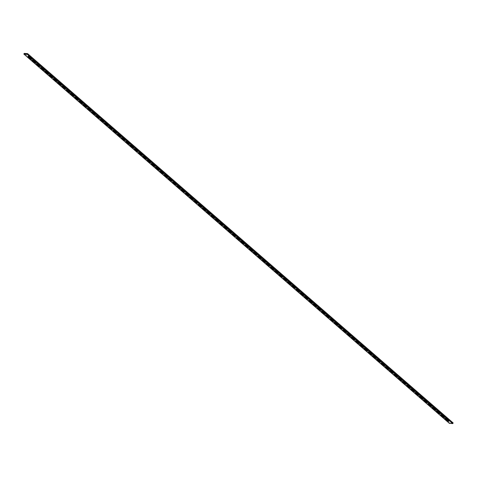 <?xml version="1.0" encoding="UTF-8"?>
<svg xmlns="http://www.w3.org/2000/svg" width="477" height="477" viewBox="0 0 477 477"><rect width="100%" height="100%" fill="white"/><g stroke="black" fill="none" stroke-linecap="round" stroke-linejoin="round"><path stroke-width="0.36" stroke-dasharray="2.38 1.79" d="M32.716 59.899A0.942 0.298 28.3 0 1 32.484 59.494A0.942 0.298 28.3 0 1 32.716 59.422A0.942 0.298 28.3 0 1 33.903 59.977L36.115 61.897A0.942 0.298 28.3 0 1 36.353 62.302A0.942 0.298 28.3 0 1 35.781 62.296A0.942 0.298 28.3 0 1 34.928 61.819L32.591 60.138M28.459 56.203A0.942 0.298 28.3 0 1 28.226 55.797A0.942 0.298 28.3 0 1 28.459 55.726A0.942 0.298 28.3 0 1 29.646 56.286L31.858 58.206A0.942 0.298 28.3 0 1 32.096 58.611A0.942 0.298 28.3 0 1 31.524 58.605A0.942 0.298 28.3 0 1 30.677 58.122L28.334 56.447M36.973 63.59A0.942 0.298 28.3 0 1 36.735 63.185A0.942 0.298 28.3 0 1 36.967 63.113A0.942 0.298 28.3 0 1 38.16 63.668L40.372 65.593A0.942 0.298 28.3 0 1 40.605 65.999A0.942 0.298 28.3 0 1 40.032 65.993A0.942 0.298 28.3 0 1 39.186 65.51L36.842 63.829M41.231 67.287A0.942 0.298 28.3 0 1 40.992 66.875A0.942 0.298 28.3 0 1 41.225 66.804A0.942 0.298 28.3 0 1 42.411 67.364L44.629 69.284A0.942 0.298 28.3 0 1 44.862 69.69A0.942 0.298 28.3 0 1 44.289 69.684A0.942 0.298 28.3 0 1 43.443 69.207L41.1 67.525M45.482 70.978A0.942 0.298 28.3 0 1 45.249 70.572A0.942 0.298 28.3 0 1 45.482 70.501A0.942 0.298 28.3 0 1 46.668 71.055L48.881 72.975A0.942 0.298 28.3 0 1 49.119 73.38A0.942 0.298 28.3 0 1 48.547 73.38A0.942 0.298 28.3 0 1 47.694 72.898L45.357 71.216M49.739 74.668A0.942 0.298 28.3 0 1 49.507 74.263A0.942 0.298 28.3 0 1 49.739 74.191A0.942 0.298 28.3 0 1 50.926 74.752L53.138 76.672A0.942 0.298 28.3 0 1 53.37 77.077A0.942 0.298 28.3 0 1 52.798 77.071A0.942 0.298 28.3 0 1 51.951 76.588L49.608 74.907M53.996 78.365A0.942 0.298 28.3 0 1 53.758 77.96A0.942 0.298 28.3 0 1 53.99 77.888A0.942 0.298 28.3 0 1 55.183 78.443L57.395 80.363A0.942 0.298 28.3 0 1 57.628 80.768A0.942 0.298 28.3 0 1 57.055 80.762A0.942 0.298 28.3 0 1 56.208 80.285L53.865 78.604M58.248 82.056A0.942 0.298 28.3 0 1 58.015 81.65A0.942 0.298 28.3 0 1 58.248 81.579A0.942 0.298 28.3 0 1 59.434 82.133L61.646 84.053A0.942 0.298 28.3 0 1 61.885 84.465A0.942 0.298 28.3 0 1 61.312 84.459A0.942 0.298 28.3 0 1 60.466 83.976L58.122 82.294M62.505 85.747A0.942 0.298 28.3 0 1 62.272 85.341A0.942 0.298 28.3 0 1 62.505 85.27A0.942 0.298 28.3 0 1 63.691 85.83L65.904 87.75A0.942 0.298 28.3 0 1 66.142 88.156A0.942 0.298 28.3 0 1 65.57 88.15A0.942 0.298 28.3 0 1 64.717 87.667L62.38 85.991M66.762 89.443A0.942 0.298 28.3 0 1 66.524 89.038A0.942 0.298 28.3 0 1 66.756 88.966A0.942 0.298 28.3 0 1 67.949 89.521L70.161 91.441A0.942 0.298 28.3 0 1 70.393 91.846A0.942 0.298 28.3 0 1 69.821 91.84A0.942 0.298 28.3 0 1 68.974 91.363L66.631 89.682M71.019 93.134A0.942 0.298 28.3 0 1 70.781 92.729A0.942 0.298 28.3 0 1 71.013 92.657A0.942 0.298 28.3 0 1 72.2 93.212L74.418 95.138A0.942 0.298 28.3 0 1 74.65 95.543A0.942 0.298 28.3 0 1 74.078 95.537A0.942 0.298 28.3 0 1 73.231 95.054L70.888 93.373M75.271 96.831A0.942 0.298 28.3 0 1 75.038 96.42A0.942 0.298 28.3 0 1 75.271 96.348A0.942 0.298 28.3 0 1 76.457 96.909L78.669 98.828A0.942 0.298 28.3 0 1 78.908 99.234A0.942 0.298 28.3 0 1 78.335 99.228A0.942 0.298 28.3 0 1 77.483 98.751L75.145 97.07M79.528 100.522A0.942 0.298 28.3 0 1 79.295 100.116A0.942 0.298 28.3 0 1 79.528 100.045A0.942 0.298 28.3 0 1 80.714 100.599L82.926 102.519A0.942 0.298 28.3 0 1 83.159 102.925A0.942 0.298 28.3 0 1 82.587 102.925A0.942 0.298 28.3 0 1 81.74 102.442L79.397 100.76M83.785 104.213A0.942 0.298 28.3 0 1 83.547 103.807A0.942 0.298 28.3 0 1 83.779 103.736A0.942 0.298 28.3 0 1 84.972 104.296L87.184 106.216A0.942 0.298 28.3 0 1 87.416 106.621A0.942 0.298 28.3 0 1 86.844 106.615A0.942 0.298 28.3 0 1 85.997 106.132L83.654 104.451M88.036 107.909A0.942 0.298 28.3 0 1 87.804 107.504A0.942 0.298 28.3 0 1 88.036 107.432A0.942 0.298 28.3 0 1 89.223 107.987L91.435 109.907A0.942 0.298 28.3 0 1 91.673 110.312A0.942 0.298 28.3 0 1 91.101 110.306A0.942 0.298 28.3 0 1 90.254 109.829L87.911 108.148M92.294 111.6A0.942 0.298 28.3 0 1 92.061 111.195A0.942 0.298 28.3 0 1 92.294 111.123A0.942 0.298 28.3 0 1 93.48 111.678L95.692 113.598A0.942 0.298 28.3 0 1 95.931 114.009A0.942 0.298 28.3 0 1 95.358 114.003A0.942 0.298 28.3 0 1 94.506 113.52L92.168 111.839M96.551 115.291A0.942 0.298 28.3 0 1 96.312 114.885A0.942 0.298 28.3 0 1 96.545 114.814A0.942 0.298 28.3 0 1 97.737 115.374L99.949 117.294A0.942 0.298 28.3 0 1 100.182 117.7A0.942 0.298 28.3 0 1 99.61 117.694A0.942 0.298 28.3 0 1 98.763 117.217L96.42 115.535M100.808 118.988A0.942 0.298 28.3 0 1 100.569 118.582A0.942 0.298 28.3 0 1 100.802 118.511A0.942 0.298 28.3 0 1 101.989 119.065L104.207 120.985A0.942 0.298 28.3 0 1 104.439 121.391A0.942 0.298 28.3 0 1 103.867 121.385A0.942 0.298 28.3 0 1 103.02 120.908L100.677 119.226M105.059 122.678A0.942 0.298 28.3 0 1 104.827 122.273A0.942 0.298 28.3 0 1 105.059 122.201A0.942 0.298 28.3 0 1 106.246 122.762L108.458 124.682A0.942 0.298 28.3 0 1 108.696 125.087A0.942 0.298 28.3 0 1 108.124 125.081A0.942 0.298 28.3 0 1 107.271 124.598L104.934 122.917M109.316 126.375A0.942 0.298 28.3 0 1 109.084 125.964A0.942 0.298 28.3 0 1 109.311 125.898A0.942 0.298 28.3 0 1 110.503 126.453L112.715 128.373A0.942 0.298 28.3 0 1 112.948 128.778A0.942 0.298 28.3 0 1 112.375 128.772A0.942 0.298 28.3 0 1 111.529 128.295L109.185 126.614M113.574 130.066A0.942 0.298 28.3 0 1 113.335 129.661A0.942 0.298 28.3 0 1 113.568 129.589A0.942 0.298 28.3 0 1 114.76 130.143L116.972 132.063A0.942 0.298 28.3 0 1 117.205 132.469A0.942 0.298 28.3 0 1 116.632 132.469A0.942 0.298 28.3 0 1 115.786 131.986L113.443 130.304M117.825 133.757A0.942 0.298 28.3 0 1 117.592 133.351A0.942 0.298 28.3 0 1 117.825 133.28A0.942 0.298 28.3 0 1 119.011 133.84L121.224 135.76A0.942 0.298 28.3 0 1 121.462 136.166A0.942 0.298 28.3 0 1 120.89 136.16A0.942 0.298 28.3 0 1 120.043 135.677L117.7 133.995M122.082 137.454A0.942 0.298 28.3 0 1 121.85 137.048A0.942 0.298 28.3 0 1 122.082 136.977A0.942 0.298 28.3 0 1 123.269 137.531L125.481 139.451A0.942 0.298 28.3 0 1 125.719 139.856A0.942 0.298 28.3 0 1 125.147 139.85A0.942 0.298 28.3 0 1 124.294 139.373L121.957 137.692M126.339 141.144A0.942 0.298 28.3 0 1 126.101 140.739A0.942 0.298 28.3 0 1 126.333 140.667A0.942 0.298 28.3 0 1 127.526 141.222L129.738 143.142A0.942 0.298 28.3 0 1 129.971 143.553A0.942 0.298 28.3 0 1 129.398 143.547A0.942 0.298 28.3 0 1 128.551 143.064L126.208 141.383M130.597 144.835A0.942 0.298 28.3 0 1 130.358 144.43A0.942 0.298 28.3 0 1 130.591 144.358A0.942 0.298 28.3 0 1 131.777 144.919L133.995 146.838A0.942 0.298 28.3 0 1 134.228 147.244A0.942 0.298 28.3 0 1 133.655 147.238A0.942 0.298 28.3 0 1 132.809 146.761L130.465 145.08M134.848 148.532A0.942 0.298 28.3 0 1 134.615 148.126A0.942 0.298 28.3 0 1 134.848 148.055A0.942 0.298 28.3 0 1 136.034 148.609L138.247 150.529A0.942 0.298 28.3 0 1 138.485 150.935A0.942 0.298 28.3 0 1 137.913 150.929A0.942 0.298 28.3 0 1 137.06 150.452L134.723 148.77M139.105 152.223A0.942 0.298 28.3 0 1 138.873 151.817A0.942 0.298 28.3 0 1 139.099 151.746A0.942 0.298 28.3 0 1 140.292 152.306L142.504 154.226A0.942 0.298 28.3 0 1 142.736 154.631A0.942 0.298 28.3 0 1 142.164 154.626A0.942 0.298 28.3 0 1 141.317 154.143L138.974 152.461M143.362 155.919A0.942 0.298 28.3 0 1 143.124 155.508A0.942 0.298 28.3 0 1 143.356 155.442A0.942 0.298 28.3 0 1 144.549 155.997L146.761 157.917A0.942 0.298 28.3 0 1 146.994 158.322A0.942 0.298 28.3 0 1 146.421 158.316A0.942 0.298 28.3 0 1 145.574 157.839L143.231 156.158M147.614 159.61A0.942 0.298 28.3 0 1 147.381 159.205A0.942 0.298 28.3 0 1 147.614 159.133A0.942 0.298 28.3 0 1 148.8 159.688L151.012 161.608A0.942 0.298 28.3 0 1 151.251 162.013A0.942 0.298 28.3 0 1 150.678 162.013A0.942 0.298 28.3 0 1 149.832 161.53L147.488 159.849M151.871 163.301A0.942 0.298 28.3 0 1 151.638 162.895A0.942 0.298 28.3 0 1 151.871 162.824A0.942 0.298 28.3 0 1 153.057 163.384L155.269 165.304A0.942 0.298 28.3 0 1 155.508 165.71A0.942 0.298 28.3 0 1 154.936 165.704A0.942 0.298 28.3 0 1 154.083 165.221L151.746 163.545M156.128 166.998A0.942 0.298 28.3 0 1 155.89 166.592A0.942 0.298 28.3 0 1 156.122 166.521A0.942 0.298 28.3 0 1 157.315 167.075L159.527 168.995A0.942 0.298 28.3 0 1 159.759 169.401A0.942 0.298 28.3 0 1 159.187 169.395A0.942 0.298 28.3 0 1 158.34 168.918L155.997 167.236M160.385 170.688A0.942 0.298 28.3 0 1 160.147 170.283A0.942 0.298 28.3 0 1 160.379 170.211A0.942 0.298 28.3 0 1 161.566 170.766L163.778 172.692A0.942 0.298 28.3 0 1 164.016 173.097A0.942 0.298 28.3 0 1 163.444 173.091A0.942 0.298 28.3 0 1 162.597 172.608L160.254 170.927M164.637 174.379A0.942 0.298 28.3 0 1 164.404 173.974A0.942 0.298 28.3 0 1 164.637 173.902A0.942 0.298 28.3 0 1 165.823 174.463L168.035 176.383A0.942 0.298 28.3 0 1 168.274 176.788A0.942 0.298 28.3 0 1 167.701 176.782A0.942 0.298 28.3 0 1 166.849 176.305L164.511 174.624M168.894 178.076A0.942 0.298 28.3 0 1 168.661 177.671A0.942 0.298 28.3 0 1 168.888 177.599A0.942 0.298 28.3 0 1 170.08 178.154L172.292 180.073A0.942 0.298 28.3 0 1 172.525 180.479A0.942 0.298 28.3 0 1 171.953 180.473A0.942 0.298 28.3 0 1 171.106 179.996L168.763 178.315M173.151 181.767A0.942 0.298 28.3 0 1 172.912 181.361A0.942 0.298 28.3 0 1 173.145 181.29A0.942 0.298 28.3 0 1 174.338 181.85L176.55 183.77A0.942 0.298 28.3 0 1 176.782 184.176A0.942 0.298 28.3 0 1 176.21 184.17A0.942 0.298 28.3 0 1 175.363 183.687L173.02 182.005M177.402 185.464A0.942 0.298 28.3 0 1 177.17 185.052A0.942 0.298 28.3 0 1 177.402 184.987A0.942 0.298 28.3 0 1 178.589 185.541L180.801 187.461A0.942 0.298 28.3 0 1 181.039 187.866A0.942 0.298 28.3 0 1 180.467 187.86A0.942 0.298 28.3 0 1 179.62 187.383L177.277 185.702M181.659 189.154A0.942 0.298 28.3 0 1 181.427 188.749A0.942 0.298 28.3 0 1 181.659 188.677A0.942 0.298 28.3 0 1 182.846 189.232L185.058 191.152A0.942 0.298 28.3 0 1 185.297 191.563A0.942 0.298 28.3 0 1 184.724 191.557A0.942 0.298 28.3 0 1 183.872 191.074L181.534 189.393M185.917 192.845A0.942 0.298 28.3 0 1 185.678 192.44A0.942 0.298 28.3 0 1 185.911 192.368A0.942 0.298 28.3 0 1 187.103 192.929L189.315 194.849A0.942 0.298 28.3 0 1 189.548 195.254A0.942 0.298 28.3 0 1 188.975 195.248A0.942 0.298 28.3 0 1 188.129 194.765L185.786 193.09M190.174 196.542A0.942 0.298 28.3 0 1 189.935 196.136A0.942 0.298 28.3 0 1 190.168 196.065A0.942 0.298 28.3 0 1 191.355 196.619L193.567 198.539A0.942 0.298 28.3 0 1 193.805 198.945A0.942 0.298 28.3 0 1 193.233 198.939A0.942 0.298 28.3 0 1 192.386 198.462L190.043 196.78M194.425 200.233A0.942 0.298 28.3 0 1 194.193 199.827A0.942 0.298 28.3 0 1 194.425 199.756A0.942 0.298 28.3 0 1 195.612 200.31L197.824 202.236A0.942 0.298 28.3 0 1 198.062 202.642A0.942 0.298 28.3 0 1 197.49 202.636A0.942 0.298 28.3 0 1 196.637 202.153L194.3 200.471M198.682 203.923A0.942 0.298 28.3 0 1 198.444 203.518A0.942 0.298 28.3 0 1 198.676 203.446A0.942 0.298 28.3 0 1 199.869 204.007L202.081 205.927A0.942 0.298 28.3 0 1 202.314 206.332A0.942 0.298 28.3 0 1 201.741 206.326A0.942 0.298 28.3 0 1 200.895 205.849L198.551 204.168M202.94 207.62A0.942 0.298 28.3 0 1 202.701 207.215A0.942 0.298 28.3 0 1 202.934 207.143A0.942 0.298 28.3 0 1 204.12 207.698L206.338 209.618A0.942 0.298 28.3 0 1 206.571 210.023A0.942 0.298 28.3 0 1 205.998 210.017A0.942 0.298 28.3 0 1 205.152 209.54L202.808 207.859M207.191 211.311A0.942 0.298 28.3 0 1 206.958 210.906A0.942 0.298 28.3 0 1 207.191 210.834A0.942 0.298 28.3 0 1 208.377 211.394L210.59 213.314A0.942 0.298 28.3 0 1 210.828 213.72A0.942 0.298 28.3 0 1 210.256 213.714A0.942 0.298 28.3 0 1 209.409 213.231L207.066 211.549M211.448 215.008A0.942 0.298 28.3 0 1 211.216 214.602A0.942 0.298 28.3 0 1 211.448 214.531A0.942 0.298 28.3 0 1 212.635 215.085L214.847 217.005A0.942 0.298 28.3 0 1 215.085 217.411A0.942 0.298 28.3 0 1 214.507 217.405A0.942 0.298 28.3 0 1 213.66 216.928L211.323 215.246M215.705 218.699A0.942 0.298 28.3 0 1 215.467 218.293A0.942 0.298 28.3 0 1 215.699 218.222A0.942 0.298 28.3 0 1 216.892 218.776L219.104 220.696A0.942 0.298 28.3 0 1 219.337 221.107A0.942 0.298 28.3 0 1 218.764 221.101A0.942 0.298 28.3 0 1 217.917 220.618L215.574 218.937M219.963 222.389A0.942 0.298 28.3 0 1 219.724 221.984A0.942 0.298 28.3 0 1 219.957 221.912A0.942 0.298 28.3 0 1 221.143 222.473L223.355 224.393A0.942 0.298 28.3 0 1 223.594 224.798A0.942 0.298 28.3 0 1 223.021 224.792A0.942 0.298 28.3 0 1 222.175 224.309L219.831 222.634M224.214 226.086A0.942 0.298 28.3 0 1 223.981 225.681A0.942 0.298 28.3 0 1 224.214 225.609A0.942 0.298 28.3 0 1 225.4 226.164L227.612 228.084A0.942 0.298 28.3 0 1 227.851 228.489A0.942 0.298 28.3 0 1 227.279 228.483A0.942 0.298 28.3 0 1 226.426 228.006L224.089 226.325M228.471 229.777A0.942 0.298 28.3 0 1 228.233 229.371A0.942 0.298 28.3 0 1 228.465 229.3A0.942 0.298 28.3 0 1 229.658 229.854L231.87 231.78A0.942 0.298 28.3 0 1 232.102 232.186A0.942 0.298 28.3 0 1 231.53 232.18A0.942 0.298 28.3 0 1 230.683 231.697L228.34 230.015M232.728 233.474A0.942 0.298 28.3 0 1 232.49 233.062A0.942 0.298 28.3 0 1 232.722 232.991A0.942 0.298 28.3 0 1 233.909 233.551L236.127 235.471A0.942 0.298 28.3 0 1 236.359 235.876A0.942 0.298 28.3 0 1 235.787 235.871A0.942 0.298 28.3 0 1 234.94 235.394L232.597 233.712M236.98 237.164A0.942 0.298 28.3 0 1 236.747 236.759A0.942 0.298 28.3 0 1 236.98 236.687A0.942 0.298 28.3 0 1 238.166 237.242L240.378 239.162A0.942 0.298 28.3 0 1 240.617 239.567A0.942 0.298 28.3 0 1 240.044 239.567A0.942 0.298 28.3 0 1 239.198 239.084L236.854 237.403M241.237 240.855A0.942 0.298 28.3 0 1 241.004 240.45A0.942 0.298 28.3 0 1 241.237 240.378A0.942 0.298 28.3 0 1 242.423 240.939L244.635 242.859A0.942 0.298 28.3 0 1 244.874 243.264A0.942 0.298 28.3 0 1 244.296 243.258A0.942 0.298 28.3 0 1 243.449 242.775L241.112 241.094M245.494 244.552A0.942 0.298 28.3 0 1 245.256 244.146A0.942 0.298 28.3 0 1 245.488 244.075A0.942 0.298 28.3 0 1 246.681 244.629L248.893 246.549A0.942 0.298 28.3 0 1 249.125 246.955A0.942 0.298 28.3 0 1 248.553 246.949A0.942 0.298 28.3 0 1 247.706 246.472L245.363 244.79M249.751 248.243A0.942 0.298 28.3 0 1 249.513 247.837A0.942 0.298 28.3 0 1 249.745 247.766A0.942 0.298 28.3 0 1 250.932 248.32L253.144 250.24A0.942 0.298 28.3 0 1 253.382 250.652A0.942 0.298 28.3 0 1 252.81 250.646A0.942 0.298 28.3 0 1 251.963 250.163L249.62 248.481M254.002 251.934A0.942 0.298 28.3 0 1 253.77 251.528A0.942 0.298 28.3 0 1 254.002 251.457A0.942 0.298 28.3 0 1 255.189 252.017L257.401 253.937A0.942 0.298 28.3 0 1 257.64 254.342A0.942 0.298 28.3 0 1 257.067 254.336A0.942 0.298 28.3 0 1 256.215 253.853L253.877 252.178M258.26 255.63A0.942 0.298 28.3 0 1 258.021 255.225A0.942 0.298 28.3 0 1 258.254 255.153A0.942 0.298 28.3 0 1 259.446 255.708L261.658 257.628A0.942 0.298 28.3 0 1 261.891 258.033A0.942 0.298 28.3 0 1 261.318 258.027A0.942 0.298 28.3 0 1 260.472 257.55L258.129 255.869M262.517 259.321A0.942 0.298 28.3 0 1 262.278 258.916A0.942 0.298 28.3 0 1 262.511 258.844A0.942 0.298 28.3 0 1 263.698 259.399L265.916 261.324A0.942 0.298 28.3 0 1 266.148 261.73A0.942 0.298 28.3 0 1 265.576 261.724A0.942 0.298 28.3 0 1 264.729 261.241L262.386 259.56M266.768 263.018A0.942 0.298 28.3 0 1 266.536 262.606A0.942 0.298 28.3 0 1 266.768 262.535A0.942 0.298 28.3 0 1 267.955 263.095L270.167 265.015A0.942 0.298 28.3 0 1 270.405 265.421A0.942 0.298 28.3 0 1 269.833 265.415A0.942 0.298 28.3 0 1 268.986 264.938L266.643 263.256M271.025 266.709A0.942 0.298 28.3 0 1 270.793 266.303A0.942 0.298 28.3 0 1 271.025 266.232A0.942 0.298 28.3 0 1 272.212 266.786L274.424 268.706A0.942 0.298 28.3 0 1 274.663 269.111A0.942 0.298 28.3 0 1 274.084 269.111A0.942 0.298 28.3 0 1 273.238 268.629L270.894 266.947M275.283 270.399A0.942 0.298 28.3 0 1 275.044 269.994A0.942 0.298 28.3 0 1 275.277 269.922A0.942 0.298 28.3 0 1 276.469 270.483L278.681 272.403A0.942 0.298 28.3 0 1 278.914 272.808A0.942 0.298 28.3 0 1 278.341 272.802A0.942 0.298 28.3 0 1 277.495 272.319L275.151 270.638M279.54 274.096A0.942 0.298 28.3 0 1 279.301 273.691A0.942 0.298 28.3 0 1 279.534 273.619A0.942 0.298 28.3 0 1 280.72 274.174L282.933 276.094A0.942 0.298 28.3 0 1 283.171 276.499A0.942 0.298 28.3 0 1 282.599 276.493A0.942 0.298 28.3 0 1 281.752 276.016L279.409 274.335M283.791 277.787A0.942 0.298 28.3 0 1 283.559 277.381A0.942 0.298 28.3 0 1 283.791 277.31A0.942 0.298 28.3 0 1 284.978 277.864L287.19 279.784A0.942 0.298 28.3 0 1 287.428 280.196A0.942 0.298 28.3 0 1 286.856 280.19A0.942 0.298 28.3 0 1 286.003 279.707L283.666 278.025M288.048 281.478A0.942 0.298 28.3 0 1 287.81 281.072A0.942 0.298 28.3 0 1 288.042 281.001A0.942 0.298 28.3 0 1 289.235 281.561L291.447 283.481A0.942 0.298 28.3 0 1 291.68 283.887A0.942 0.298 28.3 0 1 291.107 283.881A0.942 0.298 28.3 0 1 290.26 283.404L287.917 281.722M292.306 285.174A0.942 0.298 28.3 0 1 292.067 284.769A0.942 0.298 28.3 0 1 292.3 284.697A0.942 0.298 28.3 0 1 293.486 285.252L295.704 287.172A0.942 0.298 28.3 0 1 295.937 287.577A0.942 0.298 28.3 0 1 295.364 287.571A0.942 0.298 28.3 0 1 294.518 287.094L292.174 285.413M296.557 288.865A0.942 0.298 28.3 0 1 296.324 288.46A0.942 0.298 28.3 0 1 296.557 288.388A0.942 0.298 28.3 0 1 297.743 288.949L299.955 290.869A0.942 0.298 28.3 0 1 300.194 291.274A0.942 0.298 28.3 0 1 299.622 291.268A0.942 0.298 28.3 0 1 298.775 290.785L296.432 289.104M300.814 292.562A0.942 0.298 28.3 0 1 300.582 292.151A0.942 0.298 28.3 0 1 300.814 292.085A0.942 0.298 28.3 0 1 302.001 292.639L304.213 294.559A0.942 0.298 28.3 0 1 304.451 294.965A0.942 0.298 28.3 0 1 303.873 294.959A0.942 0.298 28.3 0 1 303.026 294.482L300.683 292.8M305.071 296.253A0.942 0.298 28.3 0 1 304.833 295.847A0.942 0.298 28.3 0 1 305.065 295.776A0.942 0.298 28.3 0 1 306.258 296.33L308.47 298.25A0.942 0.298 28.3 0 1 308.702 298.656A0.942 0.298 28.3 0 1 308.13 298.656A0.942 0.298 28.3 0 1 307.283 298.173L304.94 296.491M309.329 299.944A0.942 0.298 28.3 0 1 309.09 299.538A0.942 0.298 28.3 0 1 309.323 299.467A0.942 0.298 28.3 0 1 310.509 300.027L312.721 301.947A0.942 0.298 28.3 0 1 312.96 302.352A0.942 0.298 28.3 0 1 312.387 302.346A0.942 0.298 28.3 0 1 311.541 301.863L309.197 300.182M313.58 303.64A0.942 0.298 28.3 0 1 313.347 303.235A0.942 0.298 28.3 0 1 313.58 303.163A0.942 0.298 28.3 0 1 314.766 303.718L316.978 305.638A0.942 0.298 28.3 0 1 317.217 306.043A0.942 0.298 28.3 0 1 316.645 306.037A0.942 0.298 28.3 0 1 315.792 305.56L313.455 303.879M317.837 307.331A0.942 0.298 28.3 0 1 317.599 306.926A0.942 0.298 28.3 0 1 317.831 306.854A0.942 0.298 28.3 0 1 319.024 307.409L321.236 309.329A0.942 0.298 28.3 0 1 321.468 309.74A0.942 0.298 28.3 0 1 320.896 309.734A0.942 0.298 28.3 0 1 320.049 309.251L317.706 307.57M322.094 311.022A0.942 0.298 28.3 0 1 321.856 310.616A0.942 0.298 28.3 0 1 322.088 310.545A0.942 0.298 28.3 0 1 323.275 311.105L325.493 313.025A0.942 0.298 28.3 0 1 325.725 313.431A0.942 0.298 28.3 0 1 325.153 313.425A0.942 0.298 28.3 0 1 324.306 312.948L321.963 311.266M326.346 314.719A0.942 0.298 28.3 0 1 326.113 314.313A0.942 0.298 28.3 0 1 326.346 314.242A0.942 0.298 28.3 0 1 327.532 314.796L329.744 316.716A0.942 0.298 28.3 0 1 329.983 317.122A0.942 0.298 28.3 0 1 329.41 317.116A0.942 0.298 28.3 0 1 328.564 316.639L326.22 314.957M330.603 318.409A0.942 0.298 28.3 0 1 330.37 318.004A0.942 0.298 28.3 0 1 330.603 317.932A0.942 0.298 28.3 0 1 331.789 318.493L334.001 320.413A0.942 0.298 28.3 0 1 334.24 320.818A0.942 0.298 28.3 0 1 333.661 320.812A0.942 0.298 28.3 0 1 332.815 320.329L330.472 318.648M334.86 322.106A0.942 0.298 28.3 0 1 334.621 321.695A0.942 0.298 28.3 0 1 334.854 321.629A0.942 0.298 28.3 0 1 336.046 322.184L338.259 324.104A0.942 0.298 28.3 0 1 338.491 324.509A0.942 0.298 28.3 0 1 337.919 324.503A0.942 0.298 28.3 0 1 337.072 324.026L334.729 322.345M339.117 325.797A0.942 0.298 28.3 0 1 338.879 325.392A0.942 0.298 28.3 0 1 339.111 325.32A0.942 0.298 28.3 0 1 340.298 325.874L342.51 327.794A0.942 0.298 28.3 0 1 342.748 328.2A0.942 0.298 28.3 0 1 342.176 328.2A0.942 0.298 28.3 0 1 341.329 327.717L338.986 326.035M343.368 329.488A0.942 0.298 28.3 0 1 343.136 329.082A0.942 0.298 28.3 0 1 343.368 329.011A0.942 0.298 28.3 0 1 344.555 329.571L346.767 331.491A0.942 0.298 28.3 0 1 347.006 331.897A0.942 0.298 28.3 0 1 346.433 331.891A0.942 0.298 28.3 0 1 345.581 331.408L343.243 329.726M347.626 333.184A0.942 0.298 28.3 0 1 347.387 332.779A0.942 0.298 28.3 0 1 347.62 332.707A0.942 0.298 28.3 0 1 348.812 333.262L351.024 335.182A0.942 0.298 28.3 0 1 351.257 335.587A0.942 0.298 28.3 0 1 350.684 335.581A0.942 0.298 28.3 0 1 349.838 335.104L347.494 333.423M351.883 336.875A0.942 0.298 28.3 0 1 351.644 336.47A0.942 0.298 28.3 0 1 351.877 336.398A0.942 0.298 28.3 0 1 353.063 336.953L355.282 338.873A0.942 0.298 28.3 0 1 355.514 339.284A0.942 0.298 28.3 0 1 354.942 339.278A0.942 0.298 28.3 0 1 354.095 338.795L351.752 337.114M356.134 340.566A0.942 0.298 28.3 0 1 355.902 340.161A0.942 0.298 28.3 0 1 356.134 340.089A0.942 0.298 28.3 0 1 357.321 340.65L359.533 342.569A0.942 0.298 28.3 0 1 359.771 342.975A0.942 0.298 28.3 0 1 359.199 342.969A0.942 0.298 28.3 0 1 358.352 342.492L356.009 340.811M360.391 344.263A0.942 0.298 28.3 0 1 360.159 343.857A0.942 0.298 28.3 0 1 360.391 343.786A0.942 0.298 28.3 0 1 361.578 344.34L363.79 346.26A0.942 0.298 28.3 0 1 364.029 346.666A0.942 0.298 28.3 0 1 363.45 346.66A0.942 0.298 28.3 0 1 362.603 346.183L360.26 344.501M364.649 347.954A0.942 0.298 28.3 0 1 364.41 347.548A0.942 0.298 28.3 0 1 364.643 347.477A0.942 0.298 28.3 0 1 365.835 348.037L368.047 349.957A0.942 0.298 28.3 0 1 368.28 350.362A0.942 0.298 28.3 0 1 367.707 350.356A0.942 0.298 28.3 0 1 366.861 349.874L364.517 348.192M368.906 351.65A0.942 0.298 28.3 0 1 368.667 351.239A0.942 0.298 28.3 0 1 368.9 351.173A0.942 0.298 28.3 0 1 370.086 351.728L372.298 353.648A0.942 0.298 28.3 0 1 372.537 354.053A0.942 0.298 28.3 0 1 371.965 354.047A0.942 0.298 28.3 0 1 371.118 353.57L368.775 351.889M373.157 355.341A0.942 0.298 28.3 0 1 372.925 354.936A0.942 0.298 28.3 0 1 373.157 354.864A0.942 0.298 28.3 0 1 374.344 355.419L376.556 357.339A0.942 0.298 28.3 0 1 376.794 357.75A0.942 0.298 28.3 0 1 376.222 357.744A0.942 0.298 28.3 0 1 375.369 357.261L373.032 355.58M377.414 359.032A0.942 0.298 28.3 0 1 377.176 358.626A0.942 0.298 28.3 0 1 377.408 358.555A0.942 0.298 28.3 0 1 378.601 359.115L380.813 361.035A0.942 0.298 28.3 0 1 381.045 361.441A0.942 0.298 28.3 0 1 380.473 361.435A0.942 0.298 28.3 0 1 379.626 360.952L377.283 359.276M381.672 362.729A0.942 0.298 28.3 0 1 381.433 362.323A0.942 0.298 28.3 0 1 381.666 362.252A0.942 0.298 28.3 0 1 382.852 362.806L385.07 364.726A0.942 0.298 28.3 0 1 385.303 365.132A0.942 0.298 28.3 0 1 384.73 365.126A0.942 0.298 28.3 0 1 383.884 364.649L381.54 362.967M385.923 366.419A0.942 0.298 28.3 0 1 385.69 366.014A0.942 0.298 28.3 0 1 385.923 365.942A0.942 0.298 28.3 0 1 387.109 366.497L389.321 368.423A0.942 0.298 28.3 0 1 389.56 368.828A0.942 0.298 28.3 0 1 388.988 368.822A0.942 0.298 28.3 0 1 388.135 368.339L385.798 366.658M390.18 370.11A0.942 0.298 28.3 0 1 389.947 369.705A0.942 0.298 28.3 0 1 390.18 369.633A0.942 0.298 28.3 0 1 391.367 370.194L393.579 372.114A0.942 0.298 28.3 0 1 393.811 372.519A0.942 0.298 28.3 0 1 393.239 372.513A0.942 0.298 28.3 0 1 392.392 372.036L390.049 370.355M394.437 373.807A0.942 0.298 28.3 0 1 394.199 373.402A0.942 0.298 28.3 0 1 394.431 373.33A0.942 0.298 28.3 0 1 395.624 373.885L397.836 375.804A0.942 0.298 28.3 0 1 398.068 376.21A0.942 0.298 28.3 0 1 397.496 376.204A0.942 0.298 28.3 0 1 396.649 375.727L394.306 374.046M398.694 377.498A0.942 0.298 28.3 0 1 398.456 377.092A0.942 0.298 28.3 0 1 398.689 377.021A0.942 0.298 28.3 0 1 399.875 377.581L402.087 379.501A0.942 0.298 28.3 0 1 402.326 379.907A0.942 0.298 28.3 0 1 401.753 379.901A0.942 0.298 28.3 0 1 400.907 379.418L398.563 377.736M402.946 381.195A0.942 0.298 28.3 0 1 402.713 380.783A0.942 0.298 28.3 0 1 402.946 380.718A0.942 0.298 28.3 0 1 404.132 381.272L406.344 383.192A0.942 0.298 28.3 0 1 406.583 383.597A0.942 0.298 28.3 0 1 406.01 383.591A0.942 0.298 28.3 0 1 405.158 383.114L402.821 381.433M407.203 384.885A0.942 0.298 28.3 0 1 406.964 384.48A0.942 0.298 28.3 0 1 407.197 384.408A0.942 0.298 28.3 0 1 408.39 384.963L410.602 386.883A0.942 0.298 28.3 0 1 410.834 387.294A0.942 0.298 28.3 0 1 410.262 387.288A0.942 0.298 28.3 0 1 409.415 386.805L407.072 385.124M411.46 388.576A0.942 0.298 28.3 0 1 411.222 388.171A0.942 0.298 28.3 0 1 411.454 388.099A0.942 0.298 28.3 0 1 412.641 388.66L414.859 390.58A0.942 0.298 28.3 0 1 415.091 390.985A0.942 0.298 28.3 0 1 414.519 390.979A0.942 0.298 28.3 0 1 413.672 390.496L411.329 388.821M415.711 392.273A0.942 0.298 28.3 0 1 415.479 391.867A0.942 0.298 28.3 0 1 415.711 391.796A0.942 0.298 28.3 0 1 416.898 392.35L419.11 394.27A0.942 0.298 28.3 0 1 419.349 394.676A0.942 0.298 28.3 0 1 418.776 394.67A0.942 0.298 28.3 0 1 417.924 394.193L415.586 392.511M419.969 395.964A0.942 0.298 28.3 0 1 419.736 395.558A0.942 0.298 28.3 0 1 419.969 395.487A0.942 0.298 28.3 0 1 421.155 396.041L423.367 397.967A0.942 0.298 28.3 0 1 423.6 398.373A0.942 0.298 28.3 0 1 423.027 398.367A0.942 0.298 28.3 0 1 422.181 397.884L419.838 396.202M424.226 399.66A0.942 0.298 28.3 0 1 423.987 399.249A0.942 0.298 28.3 0 1 424.22 399.177A0.942 0.298 28.3 0 1 425.412 399.738L427.625 401.658A0.942 0.298 28.3 0 1 427.857 402.063A0.942 0.298 28.3 0 1 427.285 402.057A0.942 0.298 28.3 0 1 426.438 401.58L424.095 399.899M428.477 403.351A0.942 0.298 28.3 0 1 428.245 402.946A0.942 0.298 28.3 0 1 428.477 402.874A0.942 0.298 28.3 0 1 429.664 403.429L431.876 405.349A0.942 0.298 28.3 0 1 432.114 405.754A0.942 0.298 28.3 0 1 431.542 405.748A0.942 0.298 28.3 0 1 430.695 405.271L428.352 403.59M432.734 407.042A0.942 0.298 28.3 0 1 432.502 406.637A0.942 0.298 28.3 0 1 432.734 406.565A0.942 0.298 28.3 0 1 433.921 407.125L436.133 409.045A0.942 0.298 28.3 0 1 436.372 409.451A0.942 0.298 28.3 0 1 435.799 409.445A0.942 0.298 28.3 0 1 434.946 408.962L432.609 407.28M436.992 410.739A0.942 0.298 28.3 0 1 436.753 410.333A0.942 0.298 28.3 0 1 436.986 410.262A0.942 0.298 28.3 0 1 438.178 410.816L440.39 412.736A0.942 0.298 28.3 0 1 440.623 413.142A0.942 0.298 28.3 0 1 440.05 413.136A0.942 0.298 28.3 0 1 439.204 412.659L436.86 410.977M441.249 414.43A0.942 0.298 28.3 0 1 441.01 414.024A0.942 0.298 28.3 0 1 441.243 413.953A0.942 0.298 28.3 0 1 442.429 414.507L444.647 416.427A0.942 0.298 28.3 0 1 444.88 416.838A0.942 0.298 28.3 0 1 444.308 416.832A0.942 0.298 28.3 0 1 443.461 416.349L441.118 414.668M445.5 418.12A0.942 0.298 28.3 0 1 445.268 417.715A0.942 0.298 28.3 0 1 445.5 417.643A0.942 0.298 28.3 0 1 446.687 418.204L448.899 420.124A0.942 0.298 28.3 0 1 449.137 420.529A0.942 0.298 28.3 0 1 448.565 420.523A0.942 0.298 28.3 0 1 447.712 420.04L445.375 418.365M453.15 422.932L449.763 422.7L24.214 53.4M449.4 423.373L449.763 422.7M448.899 420.124L448.541 420.797M446.687 418.204L446.323 418.878M444.647 416.427L444.284 417.101M442.429 414.507L442.072 415.181M440.39 412.736L440.027 413.41M438.178 410.816L437.814 411.49M436.133 409.045L435.769 409.713M433.921 407.125L433.557 407.793M431.876 405.349L431.518 406.022M429.664 403.429L429.306 404.102M427.625 401.658L427.261 402.332M425.412 399.738L425.049 400.412M423.367 397.967L423.004 398.635M421.155 396.041L420.792 396.715M419.11 394.27L418.752 394.944M416.898 392.35L416.534 393.024M414.859 390.58L414.495 391.253M412.641 388.66L412.283 389.333M410.602 386.883L410.238 387.557M408.39 384.963L408.026 385.637M406.344 383.192L405.981 383.866M404.132 381.272L403.769 381.946M402.087 379.501L401.729 380.169M399.875 377.581L399.517 378.249M397.836 375.804L397.472 376.478M395.624 373.885L395.26 374.558M393.579 372.114L393.215 372.787M391.367 370.194L391.003 370.867M389.321 368.423L388.964 369.091M387.109 366.497L386.746 367.171M385.07 364.726L384.706 365.4M382.852 362.806L382.494 363.48M380.813 361.035L380.449 361.709M378.601 359.115L378.237 359.783M376.556 357.339L376.192 358.012M374.344 355.419L373.98 356.092M372.298 353.648L371.941 354.322M370.086 351.728L369.729 352.402M368.047 349.957L367.684 350.625M365.835 348.037L365.471 348.705M363.79 346.26L363.426 346.934M361.578 344.34L361.214 345.014M359.533 342.569L359.175 343.243M357.321 340.65L356.957 341.323M355.282 338.873L354.918 339.546M353.063 336.953L352.706 337.627M351.024 335.182L350.661 335.856M348.812 333.262L348.448 333.936M346.767 331.491L346.403 332.165M344.555 329.571L344.191 330.239M342.51 327.794L342.152 328.468M340.298 325.874L339.94 326.548M338.259 324.104L337.895 324.777M336.046 322.184L335.683 322.857M334.001 320.413L333.638 321.081M331.789 318.493L331.426 319.161M329.744 316.716L329.386 317.39M327.532 314.796L327.168 315.47M325.493 313.025L325.129 313.699M323.275 311.105L322.917 311.779M321.236 309.329L320.872 310.002M319.024 307.409L318.66 308.082M316.978 305.638L316.615 306.312M314.766 303.718L314.403 304.392M312.721 301.947L312.363 302.621M310.509 300.027L310.151 300.695M308.47 298.25L308.106 298.924M306.258 296.33L305.894 297.004M304.213 294.559L303.849 295.233M302.001 292.639L301.637 293.313M299.955 290.869L299.598 291.536M297.743 288.949L297.38 289.617M295.704 287.172L295.341 287.846M293.486 285.252L293.128 285.926M291.447 283.481L291.083 284.155M289.235 281.561L288.871 282.235M287.19 279.784L286.826 280.458M284.978 277.864L284.614 278.538M282.933 276.094L282.575 276.767M280.72 274.174L280.363 274.847M278.681 272.403L278.318 273.077M276.469 270.483L276.105 271.151M274.424 268.706L274.06 269.38M272.212 266.786L271.848 267.46M270.167 265.015L269.809 265.689M267.955 263.095L267.591 263.769M265.916 261.324L265.552 261.992M263.698 259.399L263.34 260.072M261.658 257.628L261.295 258.301M259.446 255.708L259.083 256.382M257.401 253.937L257.037 254.611M255.189 252.017L254.825 252.691M253.144 250.24L252.786 250.914M250.932 248.32L250.574 248.994M248.893 246.549L248.529 247.223M246.681 244.629L246.317 245.303M244.635 242.859L244.272 243.526M242.423 240.939L242.06 241.606M240.378 239.162L240.02 239.836M238.166 237.242L237.802 237.916M236.127 235.471L235.763 236.145M233.909 233.551L233.551 234.225M231.87 231.78L231.506 232.448M229.658 229.854L229.294 230.528M227.612 228.084L227.249 228.757M225.4 226.164L225.037 226.837M223.355 224.393L222.997 225.066M221.143 222.473L220.785 223.147M219.104 220.696L218.74 221.37M216.892 218.776L216.528 219.45M214.847 217.005L214.483 217.679M212.635 215.085L212.271 215.759M210.59 213.314L210.232 213.982M208.377 211.394L208.014 212.062M206.338 209.618L205.975 210.291M204.12 207.698L203.762 208.371M202.081 205.927L201.717 206.601M199.869 204.007L199.505 204.681M197.824 202.236L197.46 202.904M195.612 200.31L195.248 200.984M193.567 198.539L193.209 199.213M191.355 196.619L190.997 197.293M189.315 194.849L188.952 195.522M187.103 192.929L186.74 193.596M185.058 191.152L184.694 191.826M182.846 189.232L182.482 189.906M180.801 187.461L180.443 188.135M178.589 185.541L178.225 186.215M176.55 183.77L176.186 184.438M174.338 181.85L173.974 182.518M172.292 180.073L171.929 180.747M170.08 178.154L169.717 178.827M168.035 176.383L167.671 177.056M165.823 174.463L165.459 175.137M163.778 172.692L163.42 173.36M161.566 170.766L161.208 171.44M159.527 168.995L159.163 169.669M157.315 167.075L156.951 167.749M155.269 165.304L154.906 165.978M153.057 163.384L152.694 164.052M151.012 161.608L150.654 162.281M148.8 159.688L148.436 160.361M146.761 157.917L146.397 158.591M144.549 155.997L144.185 156.671M142.504 154.226L142.14 154.894M140.292 152.306L139.928 152.974M138.247 150.529L137.883 151.203M136.034 148.609L135.671 149.283M133.995 146.838L133.632 147.512M131.777 144.919L131.419 145.592M129.738 143.142L129.374 143.815M127.526 141.222L127.162 141.896M125.481 139.451L125.117 140.125M123.269 137.531L122.905 138.205M121.224 135.76L120.866 136.434M119.011 133.84L118.648 134.508M116.972 132.063L116.609 132.737M114.76 130.143L114.397 130.817M112.715 128.373L112.351 129.046M110.503 126.453L110.139 127.126M108.458 124.682L108.094 125.35M106.246 122.762L105.882 123.43M104.207 120.985L103.843 121.659M101.989 119.065L101.631 119.739M99.949 117.294L99.586 117.968M97.737 115.374L97.374 116.048M95.692 113.598L95.328 114.271M93.48 111.678L93.116 112.351M91.435 109.907L91.077 110.581M89.223 107.987L88.865 108.661M87.184 106.216L86.82 106.89M84.972 104.296L84.608 104.964M82.926 102.519L82.563 103.193M80.714 100.599L80.351 101.273M78.669 98.828L78.306 99.502M76.457 96.909L76.093 97.582M74.418 95.138L74.054 95.805M72.2 93.212L71.842 93.886M70.161 91.441L69.797 92.115M67.949 89.521L67.585 90.195M65.904 87.75L65.54 88.424M63.691 85.83L63.328 86.504M61.646 84.053L61.289 84.727M59.434 82.133L59.076 82.807M57.395 80.363L57.031 81.036M55.183 78.443L54.819 79.116M53.138 76.672L52.774 77.34M50.926 74.752L50.562 75.42M48.881 72.975L48.523 73.649M46.668 71.055L46.305 71.729M44.629 69.284L44.266 69.958M42.411 67.364L42.054 68.038M40.372 65.593L40.008 66.261M38.16 63.668L37.796 64.341M29.646 56.286L29.288 56.96M31.858 58.206L31.5 58.88M33.903 59.977L33.539 60.651M36.115 61.897L35.751 62.57M32.484 59.494L32.12 60.162M28.226 55.797L27.863 56.471M36.735 63.185L36.377 63.858M40.992 66.875L40.628 67.549M45.249 70.572L44.886 71.246M49.507 74.263L49.143 74.937M53.758 77.96L53.4 78.627M58.015 81.65L57.651 82.324M62.272 85.341L61.909 86.015M66.524 89.038L66.166 89.706M70.781 92.729L70.417 93.403M75.038 96.42L74.674 97.093M79.295 100.116L78.932 100.79M83.547 103.807L83.189 104.481M87.804 107.504L87.44 108.172M92.061 111.195L91.697 111.868M96.312 114.885L95.955 115.559M100.569 118.582L100.206 119.25M104.827 122.273L104.463 122.947M109.084 125.964L108.72 126.638M113.335 129.661L112.971 130.334M117.592 133.351L117.229 134.025M121.85 137.048L121.486 137.716M126.101 140.739L125.743 141.413M130.358 144.43L129.994 145.103M134.615 148.126L134.252 148.8M138.873 151.817L138.509 152.491M143.124 155.508L142.76 156.182M147.381 159.205L147.017 159.878M151.638 162.895L151.275 163.569M155.89 166.592L155.532 167.26M160.147 170.283L159.783 170.957M164.404 173.974L164.04 174.648M168.661 177.671L168.298 178.344M172.912 181.361L172.549 182.035M177.17 185.052L176.806 185.726M181.427 188.749L181.063 189.423M185.678 192.44L185.32 193.113M189.935 196.136L189.572 196.804M194.193 199.827L193.829 200.501M198.444 203.518L198.086 204.192M202.701 207.215L202.337 207.889M206.958 210.906L206.595 211.579M211.216 214.602L210.852 215.27M215.467 218.293L215.109 218.967M219.724 221.984L219.36 222.658M223.981 225.681L223.618 226.348M228.233 229.371L227.875 230.045M232.49 233.062L232.126 233.736M236.747 236.759L236.383 237.433M241.004 240.45L240.641 241.123M245.256 244.146L244.898 244.814M249.513 247.837L249.149 248.511M253.77 251.528L253.406 252.202M258.021 255.225L257.663 255.893M262.278 258.916L261.915 259.589M266.536 262.606L266.172 263.28M270.793 266.303L270.429 266.977M275.044 269.994L274.686 270.668M279.301 273.691L278.938 274.358M283.559 277.381L283.195 278.055M287.81 281.072L287.452 281.746M292.067 284.769L291.703 285.437M296.324 288.46L295.961 289.134M300.582 292.151L300.218 292.824M304.833 295.847L304.475 296.521M309.09 299.538L308.726 300.212M313.347 303.235L312.984 303.903M317.599 306.926L317.241 307.599M321.856 310.616L321.492 311.29M326.113 314.313L325.749 314.987M330.37 318.004L330.006 318.678M334.621 321.695L334.264 322.369M338.879 325.392L338.515 326.065M343.136 329.082L342.772 329.756M347.387 332.779L347.029 333.447M351.644 336.47L351.281 337.144M355.902 340.161L355.538 340.834M360.159 343.857L359.795 344.531M364.41 347.548L364.052 348.222M368.667 351.239L368.304 351.913M372.925 354.936L372.561 355.609M377.176 358.626L376.818 359.3M381.433 362.323L381.069 362.991M385.69 366.014L385.327 366.688M389.947 369.705L389.584 370.379M394.199 373.402L393.841 374.075M398.456 377.092L398.092 377.766M402.713 380.783L402.349 381.457M406.964 384.48L406.607 385.154M411.222 388.171L410.858 388.844M415.479 391.867L415.115 392.535M419.736 395.558L419.372 396.232M423.987 399.249L423.63 399.923M428.245 402.946L427.881 403.62M432.502 406.637L432.138 407.31M436.753 410.333L436.395 411.001M441.01 414.024L440.647 414.698M445.268 417.715L444.904 418.389M449.137 420.529L448.774 421.203M444.88 416.838L444.516 417.506M440.623 413.142L440.265 413.815M436.372 409.451L436.008 410.125M432.114 405.754L431.751 406.428M427.857 402.063L427.493 402.737M423.6 398.373L423.242 399.04M419.349 394.676L418.985 395.35M415.091 390.985L414.728 391.659M410.834 387.294L410.476 387.962M406.583 383.597L406.219 384.271M402.326 379.907L401.962 380.58M398.068 376.21L397.705 376.884M393.811 372.519L393.453 373.193M389.56 368.828L389.196 369.496M385.303 365.132L384.939 365.805M381.045 361.441L380.688 362.115M376.794 357.75L376.431 358.418M372.537 354.053L372.173 354.727M368.28 350.362L367.916 351.036M364.029 346.666L363.665 347.339M359.771 342.975L359.408 343.649M355.514 339.284L355.15 339.952M351.257 335.587L350.899 336.261M347.006 331.897L346.642 332.57M342.748 328.2L342.385 328.874M338.491 324.509L338.127 325.183M334.24 320.818L333.876 321.492M329.983 317.122L329.619 317.795M325.725 313.431L325.362 314.104M321.468 309.74L321.11 310.408M317.217 306.043L316.853 306.717M312.96 302.352L312.596 303.026M308.702 298.656L308.339 299.329M304.451 294.965L304.087 295.639M300.194 291.274L299.83 291.948M295.937 287.577L295.573 288.251M291.68 283.887L291.322 284.56M287.428 280.196L287.065 280.864M283.171 276.499L282.807 277.173M278.914 272.808L278.556 273.482M274.663 269.111L274.299 269.785M270.405 265.421L270.042 266.094M266.148 261.73L265.784 262.398M261.891 258.033L261.533 258.707M257.64 254.342L257.276 255.016M253.382 250.652L253.019 251.319M249.125 246.955L248.767 247.629M244.874 243.264L244.51 243.938M240.617 239.567L240.253 240.241M236.359 235.876L235.996 236.55M232.102 232.186L231.744 232.854M227.851 228.489L227.487 229.163M223.594 224.798L223.23 225.472M219.337 221.107L218.979 221.775M215.085 217.411L214.722 218.084M210.828 213.72L210.464 214.394M206.571 210.023L206.207 210.697M202.314 206.332L201.956 207.006M198.062 202.642L197.699 203.309M193.805 198.945L193.441 199.619M189.548 195.254L189.19 195.928M185.297 191.563L184.933 192.231M181.039 187.866L180.676 188.54M176.782 184.176L176.418 184.849M172.525 180.479L172.167 181.153M168.274 176.788L167.91 177.462M164.016 173.097L163.653 173.765M159.759 169.401L159.401 170.074M155.508 165.71L155.144 166.384M151.251 162.013L150.887 162.687M146.994 158.322L146.63 158.996M142.736 154.631L142.379 155.305M138.485 150.935L138.121 151.608M134.228 147.244L133.864 147.918M129.971 143.553L129.613 144.221M125.719 139.856L125.356 140.53M121.462 136.166L121.098 136.839M117.205 132.469L116.841 133.143M112.948 128.778L112.59 129.452M108.696 125.087L108.333 125.761M104.439 121.391L104.075 122.064M100.182 117.7L99.824 118.374M95.931 114.009L95.567 114.677M91.673 110.312L91.31 110.986M87.416 106.621L87.052 107.295M83.159 102.925L82.801 103.598M78.908 99.234L78.544 99.908M74.65 95.543L74.287 96.217M70.393 91.846L70.036 92.52M66.142 88.156L65.778 88.829M61.885 84.465L61.521 85.133M57.628 80.768L57.264 81.442M53.37 77.077L53.013 77.751M49.119 73.38L48.755 74.054M44.862 69.69L44.498 70.363M40.605 65.999L40.247 66.667M32.096 58.611L31.732 59.285M36.353 62.302L35.99 62.976"/><path stroke-width="0.72" d="M32.353 60.096A0.942 0.298 -151.7 0 0 32.12 60.162A0.942 0.298 -151.7 0 0 32.353 60.573L34.571 62.493A0.942 0.298 -151.7 0 0 35.417 62.97A0.942 0.298 -151.7 0 0 35.99 62.976A0.942 0.298 -151.7 0 0 35.751 62.57L33.539 60.651A0.942 0.298 -151.7 0 0 32.353 60.096M28.095 56.399A0.942 0.298 -151.7 0 0 27.863 56.471A0.942 0.298 -151.7 0 0 28.101 56.876L30.313 58.796A0.942 0.298 -151.7 0 0 31.16 59.279A0.942 0.298 -151.7 0 0 31.732 59.285A0.942 0.298 -151.7 0 0 31.5 58.88L29.288 56.96A0.942 0.298 -151.7 0 0 28.095 56.399M36.61 63.787A0.942 0.298 -151.7 0 0 36.377 63.858A0.942 0.298 -151.7 0 0 36.61 64.264L38.822 66.184A0.942 0.298 -151.7 0 0 39.674 66.667A0.942 0.298 -151.7 0 0 40.247 66.667A0.942 0.298 -151.7 0 0 40.008 66.261L37.796 64.341A0.942 0.298 -151.7 0 0 36.61 63.787M40.861 67.478A0.942 0.298 -151.7 0 0 40.628 67.549A0.942 0.298 -151.7 0 0 40.867 67.955L43.079 69.875A0.942 0.298 -151.7 0 0 43.926 70.357A0.942 0.298 -151.7 0 0 44.498 70.363A0.942 0.298 -151.7 0 0 44.266 69.958L42.054 68.038A0.942 0.298 -151.7 0 0 40.861 67.478M45.118 71.174A0.942 0.298 -151.7 0 0 44.886 71.246A0.942 0.298 -151.7 0 0 45.124 71.651L47.336 73.571A0.942 0.298 -151.7 0 0 48.183 74.048A0.942 0.298 -151.7 0 0 48.755 74.054A0.942 0.298 -151.7 0 0 48.523 73.649L46.305 71.729A0.942 0.298 -151.7 0 0 45.118 71.174M49.375 74.865A0.942 0.298 -151.7 0 0 49.143 74.937A0.942 0.298 -151.7 0 0 49.375 75.342L51.588 77.262A0.942 0.298 -151.7 0 0 52.44 77.745A0.942 0.298 -151.7 0 0 53.013 77.751A0.942 0.298 -151.7 0 0 52.774 77.34L50.562 75.42A0.942 0.298 -151.7 0 0 49.375 74.865M53.627 78.556A0.942 0.298 -151.7 0 0 53.4 78.627A0.942 0.298 -151.7 0 0 53.633 79.033L55.845 80.959A0.942 0.298 -151.7 0 0 56.691 81.436A0.942 0.298 -151.7 0 0 57.264 81.442A0.942 0.298 -151.7 0 0 57.031 81.036L54.819 79.116A0.942 0.298 -151.7 0 0 53.627 78.556M57.884 82.253A0.942 0.298 -151.7 0 0 57.651 82.324A0.942 0.298 -151.7 0 0 57.89 82.73L60.102 84.65A0.942 0.298 -151.7 0 0 60.949 85.127A0.942 0.298 -151.7 0 0 61.521 85.133A0.942 0.298 -151.7 0 0 61.289 84.727L59.076 82.807A0.942 0.298 -151.7 0 0 57.884 82.253M62.141 85.943A0.942 0.298 -151.7 0 0 61.909 86.015A0.942 0.298 -151.7 0 0 62.141 86.42L64.359 88.34A0.942 0.298 -151.7 0 0 65.206 88.823A0.942 0.298 -151.7 0 0 65.778 88.829A0.942 0.298 -151.7 0 0 65.54 88.424L63.328 86.504A0.942 0.298 -151.7 0 0 62.141 85.943M66.398 89.64A0.942 0.298 -151.7 0 0 66.166 89.706A0.942 0.298 -151.7 0 0 66.398 90.117L68.61 92.037A0.942 0.298 -151.7 0 0 69.463 92.514A0.942 0.298 -151.7 0 0 70.036 92.52A0.942 0.298 -151.7 0 0 69.797 92.115L67.585 90.195A0.942 0.298 -151.7 0 0 66.398 89.64M70.65 93.331A0.942 0.298 -151.7 0 0 70.417 93.403A0.942 0.298 -151.7 0 0 70.656 93.808L72.868 95.728A0.942 0.298 -151.7 0 0 73.714 96.211A0.942 0.298 -151.7 0 0 74.287 96.217A0.942 0.298 -151.7 0 0 74.054 95.805L71.842 93.886A0.942 0.298 -151.7 0 0 70.65 93.331M74.907 97.022A0.942 0.298 -151.7 0 0 74.674 97.093A0.942 0.298 -151.7 0 0 74.913 97.499L77.125 99.419A0.942 0.298 -151.7 0 0 77.972 99.902A0.942 0.298 -151.7 0 0 78.544 99.908A0.942 0.298 -151.7 0 0 78.306 99.502L76.093 97.582A0.942 0.298 -151.7 0 0 74.907 97.022M79.164 100.719A0.942 0.298 -151.7 0 0 78.932 100.79A0.942 0.298 -151.7 0 0 79.164 101.196L81.376 103.115A0.942 0.298 -151.7 0 0 82.229 103.592A0.942 0.298 -151.7 0 0 82.801 103.598A0.942 0.298 -151.7 0 0 82.563 103.193L80.351 101.273A0.942 0.298 -151.7 0 0 79.164 100.719M83.415 104.409A0.942 0.298 -151.7 0 0 83.189 104.481A0.942 0.298 -151.7 0 0 83.421 104.886L85.633 106.806A0.942 0.298 -151.7 0 0 86.48 107.289A0.942 0.298 -151.7 0 0 87.052 107.295A0.942 0.298 -151.7 0 0 86.82 106.89L84.608 104.964A0.942 0.298 -151.7 0 0 83.415 104.409M87.673 108.1A0.942 0.298 -151.7 0 0 87.44 108.172A0.942 0.298 -151.7 0 0 87.679 108.577L89.891 110.503A0.942 0.298 -151.7 0 0 90.737 110.98A0.942 0.298 -151.7 0 0 91.31 110.986A0.942 0.298 -151.7 0 0 91.077 110.581L88.865 108.661A0.942 0.298 -151.7 0 0 87.673 108.1M91.93 111.797A0.942 0.298 -151.7 0 0 91.697 111.868A0.942 0.298 -151.7 0 0 91.93 112.274L94.148 114.194A0.942 0.298 -151.7 0 0 94.995 114.671A0.942 0.298 -151.7 0 0 95.567 114.677A0.942 0.298 -151.7 0 0 95.328 114.271L93.116 112.351A0.942 0.298 -151.7 0 0 91.93 111.797M96.187 115.488A0.942 0.298 -151.7 0 0 95.955 115.559A0.942 0.298 -151.7 0 0 96.187 115.965L98.399 117.885A0.942 0.298 -151.7 0 0 99.252 118.368A0.942 0.298 -151.7 0 0 99.824 118.374A0.942 0.298 -151.7 0 0 99.586 117.968L97.374 116.048A0.942 0.298 -151.7 0 0 96.187 115.488M100.438 119.184A0.942 0.298 -151.7 0 0 100.206 119.25A0.942 0.298 -151.7 0 0 100.444 119.661L102.656 121.581A0.942 0.298 -151.7 0 0 103.503 122.058A0.942 0.298 -151.7 0 0 104.075 122.064A0.942 0.298 -151.7 0 0 103.843 121.659L101.631 119.739A0.942 0.298 -151.7 0 0 100.438 119.184M104.696 122.875A0.942 0.298 -151.7 0 0 104.463 122.947A0.942 0.298 -151.7 0 0 104.701 123.352L106.914 125.272A0.942 0.298 -151.7 0 0 107.76 125.755A0.942 0.298 -151.7 0 0 108.333 125.761A0.942 0.298 -151.7 0 0 108.094 125.35L105.882 123.43A0.942 0.298 -151.7 0 0 104.696 122.875M108.953 126.566A0.942 0.298 -151.7 0 0 108.72 126.638A0.942 0.298 -151.7 0 0 108.953 127.043L111.165 128.963A0.942 0.298 -151.7 0 0 112.017 129.446A0.942 0.298 -151.7 0 0 112.59 129.452A0.942 0.298 -151.7 0 0 112.351 129.046L110.139 127.126A0.942 0.298 -151.7 0 0 108.953 126.566M113.204 130.263A0.942 0.298 -151.7 0 0 112.971 130.334A0.942 0.298 -151.7 0 0 113.21 130.74L115.422 132.66A0.942 0.298 -151.7 0 0 116.269 133.137A0.942 0.298 -151.7 0 0 116.841 133.143A0.942 0.298 -151.7 0 0 116.609 132.737L114.397 130.817A0.942 0.298 -151.7 0 0 113.204 130.263M117.461 133.954A0.942 0.298 -151.7 0 0 117.229 134.025A0.942 0.298 -151.7 0 0 117.467 134.431L119.679 136.35A0.942 0.298 -151.7 0 0 120.526 136.833A0.942 0.298 -151.7 0 0 121.098 136.839A0.942 0.298 -151.7 0 0 120.866 136.434L118.648 134.508A0.942 0.298 -151.7 0 0 117.461 133.954M121.718 137.644A0.942 0.298 -151.7 0 0 121.486 137.716A0.942 0.298 -151.7 0 0 121.718 138.127L123.937 140.047A0.942 0.298 -151.7 0 0 124.783 140.524A0.942 0.298 -151.7 0 0 125.356 140.53A0.942 0.298 -151.7 0 0 125.117 140.125L122.905 138.205A0.942 0.298 -151.7 0 0 121.718 137.644M125.976 141.341A0.942 0.298 -151.7 0 0 125.743 141.413A0.942 0.298 -151.7 0 0 125.976 141.818L128.188 143.738A0.942 0.298 -151.7 0 0 129.034 144.215A0.942 0.298 -151.7 0 0 129.613 144.221A0.942 0.298 -151.7 0 0 129.374 143.815L127.162 141.896A0.942 0.298 -151.7 0 0 125.976 141.341M130.227 145.032A0.942 0.298 -151.7 0 0 129.994 145.103A0.942 0.298 -151.7 0 0 130.233 145.509L132.445 147.429A0.942 0.298 -151.7 0 0 133.292 147.912A0.942 0.298 -151.7 0 0 133.864 147.918A0.942 0.298 -151.7 0 0 133.632 147.512L131.419 145.592A0.942 0.298 -151.7 0 0 130.227 145.032M134.484 148.729A0.942 0.298 -151.7 0 0 134.252 148.8A0.942 0.298 -151.7 0 0 134.49 149.206L136.702 151.126A0.942 0.298 -151.7 0 0 137.549 151.603A0.942 0.298 -151.7 0 0 138.121 151.608A0.942 0.298 -151.7 0 0 137.883 151.203L135.671 149.283A0.942 0.298 -151.7 0 0 134.484 148.729M138.741 152.419A0.942 0.298 -151.7 0 0 138.509 152.491A0.942 0.298 -151.7 0 0 138.741 152.896L140.953 154.816A0.942 0.298 -151.7 0 0 141.806 155.299A0.942 0.298 -151.7 0 0 142.379 155.305A0.942 0.298 -151.7 0 0 142.14 154.894L139.928 152.974A0.942 0.298 -151.7 0 0 138.741 152.419M142.993 156.11A0.942 0.298 -151.7 0 0 142.76 156.182A0.942 0.298 -151.7 0 0 142.999 156.587L145.211 158.507A0.942 0.298 -151.7 0 0 146.057 158.99A0.942 0.298 -151.7 0 0 146.63 158.996A0.942 0.298 -151.7 0 0 146.397 158.591L144.185 156.671A0.942 0.298 -151.7 0 0 142.993 156.11M147.25 159.807A0.942 0.298 -151.7 0 0 147.017 159.878A0.942 0.298 -151.7 0 0 147.256 160.284L149.468 162.204A0.942 0.298 -151.7 0 0 150.315 162.681A0.942 0.298 -151.7 0 0 150.887 162.687A0.942 0.298 -151.7 0 0 150.654 162.281L148.436 160.361A0.942 0.298 -151.7 0 0 147.25 159.807M151.507 163.498A0.942 0.298 -151.7 0 0 151.275 163.569A0.942 0.298 -151.7 0 0 151.507 163.975L153.725 165.895A0.942 0.298 -151.7 0 0 154.572 166.378A0.942 0.298 -151.7 0 0 155.144 166.384A0.942 0.298 -151.7 0 0 154.906 165.978L152.694 164.052A0.942 0.298 -151.7 0 0 151.507 163.498M155.764 167.188A0.942 0.298 -151.7 0 0 155.532 167.26A0.942 0.298 -151.7 0 0 155.764 167.671L157.976 169.591A0.942 0.298 -151.7 0 0 158.823 170.068A0.942 0.298 -151.7 0 0 159.401 170.074A0.942 0.298 -151.7 0 0 159.163 169.669L156.951 167.749A0.942 0.298 -151.7 0 0 155.764 167.188M160.016 170.885A0.942 0.298 -151.7 0 0 159.783 170.957A0.942 0.298 -151.7 0 0 160.022 171.362L162.234 173.282A0.942 0.298 -151.7 0 0 163.08 173.765A0.942 0.298 -151.7 0 0 163.653 173.765A0.942 0.298 -151.7 0 0 163.42 173.36L161.208 171.44A0.942 0.298 -151.7 0 0 160.016 170.885M164.273 174.576A0.942 0.298 -151.7 0 0 164.04 174.648A0.942 0.298 -151.7 0 0 164.279 175.053L166.491 176.973A0.942 0.298 -151.7 0 0 167.338 177.456A0.942 0.298 -151.7 0 0 167.91 177.462A0.942 0.298 -151.7 0 0 167.671 177.056L165.459 175.137A0.942 0.298 -151.7 0 0 164.273 174.576M168.53 178.273A0.942 0.298 -151.7 0 0 168.298 178.344A0.942 0.298 -151.7 0 0 168.53 178.75L170.742 180.67A0.942 0.298 -151.7 0 0 171.595 181.147A0.942 0.298 -151.7 0 0 172.167 181.153A0.942 0.298 -151.7 0 0 171.929 180.747L169.717 178.827A0.942 0.298 -151.7 0 0 168.53 178.273M172.781 181.964A0.942 0.298 -151.7 0 0 172.549 182.035A0.942 0.298 -151.7 0 0 172.787 182.441L174.999 184.36A0.942 0.298 -151.7 0 0 175.846 184.843A0.942 0.298 -151.7 0 0 176.418 184.849A0.942 0.298 -151.7 0 0 176.186 184.438L173.974 182.518A0.942 0.298 -151.7 0 0 172.781 181.964M177.039 185.654A0.942 0.298 -151.7 0 0 176.806 185.726A0.942 0.298 -151.7 0 0 177.045 186.131L179.257 188.051A0.942 0.298 -151.7 0 0 180.103 188.534A0.942 0.298 -151.7 0 0 180.676 188.54A0.942 0.298 -151.7 0 0 180.443 188.135L178.225 186.215A0.942 0.298 -151.7 0 0 177.039 185.654M181.296 189.351A0.942 0.298 -151.7 0 0 181.063 189.423A0.942 0.298 -151.7 0 0 181.296 189.828L183.514 191.748A0.942 0.298 -151.7 0 0 184.36 192.225A0.942 0.298 -151.7 0 0 184.933 192.231A0.942 0.298 -151.7 0 0 184.694 191.826L182.482 189.906A0.942 0.298 -151.7 0 0 181.296 189.351M185.553 193.042A0.942 0.298 -151.7 0 0 185.32 193.113A0.942 0.298 -151.7 0 0 185.553 193.519L187.765 195.439A0.942 0.298 -151.7 0 0 188.612 195.922A0.942 0.298 -151.7 0 0 189.19 195.928A0.942 0.298 -151.7 0 0 188.952 195.522L186.74 193.596A0.942 0.298 -151.7 0 0 185.553 193.042M189.804 196.739A0.942 0.298 -151.7 0 0 189.572 196.804A0.942 0.298 -151.7 0 0 189.81 197.216L192.022 199.136A0.942 0.298 -151.7 0 0 192.869 199.613A0.942 0.298 -151.7 0 0 193.441 199.619A0.942 0.298 -151.7 0 0 193.209 199.213L190.997 197.293A0.942 0.298 -151.7 0 0 189.804 196.739M194.061 200.429A0.942 0.298 -151.7 0 0 193.829 200.501A0.942 0.298 -151.7 0 0 194.067 200.906L196.28 202.826A0.942 0.298 -151.7 0 0 197.126 203.309A0.942 0.298 -151.7 0 0 197.699 203.309A0.942 0.298 -151.7 0 0 197.46 202.904L195.248 200.984A0.942 0.298 -151.7 0 0 194.061 200.429M198.319 204.12A0.942 0.298 -151.7 0 0 198.086 204.192A0.942 0.298 -151.7 0 0 198.319 204.597L200.531 206.517A0.942 0.298 -151.7 0 0 201.383 207A0.942 0.298 -151.7 0 0 201.956 207.006A0.942 0.298 -151.7 0 0 201.717 206.601L199.505 204.681A0.942 0.298 -151.7 0 0 198.319 204.12M202.57 207.817A0.942 0.298 -151.7 0 0 202.337 207.889A0.942 0.298 -151.7 0 0 202.576 208.294L204.788 210.214A0.942 0.298 -151.7 0 0 205.635 210.691A0.942 0.298 -151.7 0 0 206.207 210.697A0.942 0.298 -151.7 0 0 205.975 210.291L203.762 208.371A0.942 0.298 -151.7 0 0 202.57 207.817M206.827 211.508A0.942 0.298 -151.7 0 0 206.595 211.579A0.942 0.298 -151.7 0 0 206.833 211.985L209.045 213.905A0.942 0.298 -151.7 0 0 209.892 214.388A0.942 0.298 -151.7 0 0 210.464 214.394A0.942 0.298 -151.7 0 0 210.232 213.982L208.014 212.062A0.942 0.298 -151.7 0 0 206.827 211.508M211.084 215.199A0.942 0.298 -151.7 0 0 210.852 215.27A0.942 0.298 -151.7 0 0 211.084 215.676L213.302 217.601A0.942 0.298 -151.7 0 0 214.149 218.078A0.942 0.298 -151.7 0 0 214.722 218.084A0.942 0.298 -151.7 0 0 214.483 217.679L212.271 215.759A0.942 0.298 -151.7 0 0 211.084 215.199M215.342 218.895A0.942 0.298 -151.7 0 0 215.109 218.967A0.942 0.298 -151.7 0 0 215.342 219.372L217.554 221.292A0.942 0.298 -151.7 0 0 218.4 221.769A0.942 0.298 -151.7 0 0 218.979 221.775A0.942 0.298 -151.7 0 0 218.74 221.37L216.528 219.45A0.942 0.298 -151.7 0 0 215.342 218.895M219.593 222.586A0.942 0.298 -151.7 0 0 219.36 222.658A0.942 0.298 -151.7 0 0 219.599 223.063L221.811 224.983A0.942 0.298 -151.7 0 0 222.658 225.466A0.942 0.298 -151.7 0 0 223.23 225.472A0.942 0.298 -151.7 0 0 222.997 225.066L220.785 223.147A0.942 0.298 -151.7 0 0 219.593 222.586M223.85 226.283A0.942 0.298 -151.7 0 0 223.618 226.348A0.942 0.298 -151.7 0 0 223.856 226.76L226.068 228.68A0.942 0.298 -151.7 0 0 226.915 229.157A0.942 0.298 -151.7 0 0 227.487 229.163A0.942 0.298 -151.7 0 0 227.249 228.757L225.037 226.837A0.942 0.298 -151.7 0 0 223.85 226.283M228.107 229.974A0.942 0.298 -151.7 0 0 227.875 230.045A0.942 0.298 -151.7 0 0 228.107 230.451L230.319 232.371A0.942 0.298 -151.7 0 0 231.172 232.854A0.942 0.298 -151.7 0 0 231.744 232.854A0.942 0.298 -151.7 0 0 231.506 232.448L229.294 230.528A0.942 0.298 -151.7 0 0 228.107 229.974M232.359 233.664A0.942 0.298 -151.7 0 0 232.126 233.736A0.942 0.298 -151.7 0 0 232.365 234.141L234.577 236.061A0.942 0.298 -151.7 0 0 235.423 236.544A0.942 0.298 -151.7 0 0 235.996 236.55A0.942 0.298 -151.7 0 0 235.763 236.145L233.551 234.225A0.942 0.298 -151.7 0 0 232.359 233.664M236.616 237.361A0.942 0.298 -151.7 0 0 236.383 237.433A0.942 0.298 -151.7 0 0 236.622 237.838L238.834 239.758A0.942 0.298 -151.7 0 0 239.681 240.235A0.942 0.298 -151.7 0 0 240.253 240.241A0.942 0.298 -151.7 0 0 240.02 239.836L237.802 237.916A0.942 0.298 -151.7 0 0 236.616 237.361M240.873 241.052A0.942 0.298 -151.7 0 0 240.641 241.123A0.942 0.298 -151.7 0 0 240.873 241.529L243.091 243.449A0.942 0.298 -151.7 0 0 243.938 243.932A0.942 0.298 -151.7 0 0 244.51 243.938A0.942 0.298 -151.7 0 0 244.272 243.526L242.06 241.606A0.942 0.298 -151.7 0 0 240.873 241.052M245.13 244.743A0.942 0.298 -151.7 0 0 244.898 244.814A0.942 0.298 -151.7 0 0 245.13 245.22L247.342 247.146A0.942 0.298 -151.7 0 0 248.189 247.623A0.942 0.298 -151.7 0 0 248.767 247.629A0.942 0.298 -151.7 0 0 248.529 247.223L246.317 245.303A0.942 0.298 -151.7 0 0 245.13 244.743M249.382 248.439A0.942 0.298 -151.7 0 0 249.149 248.511A0.942 0.298 -151.7 0 0 249.388 248.916L251.6 250.836A0.942 0.298 -151.7 0 0 252.446 251.313A0.942 0.298 -151.7 0 0 253.019 251.319A0.942 0.298 -151.7 0 0 252.786 250.914L250.574 248.994A0.942 0.298 -151.7 0 0 249.382 248.439M253.639 252.13A0.942 0.298 -151.7 0 0 253.406 252.202A0.942 0.298 -151.7 0 0 253.645 252.607L255.857 254.527A0.942 0.298 -151.7 0 0 256.704 255.01A0.942 0.298 -151.7 0 0 257.276 255.016A0.942 0.298 -151.7 0 0 257.037 254.611L254.825 252.691A0.942 0.298 -151.7 0 0 253.639 252.13M257.896 255.827A0.942 0.298 -151.7 0 0 257.663 255.893A0.942 0.298 -151.7 0 0 257.896 256.304L260.108 258.224A0.942 0.298 -151.7 0 0 260.961 258.701A0.942 0.298 -151.7 0 0 261.533 258.707A0.942 0.298 -151.7 0 0 261.295 258.301L259.083 256.382A0.942 0.298 -151.7 0 0 257.896 255.827M262.147 259.518A0.942 0.298 -151.7 0 0 261.915 259.589A0.942 0.298 -151.7 0 0 262.153 259.995L264.365 261.915A0.942 0.298 -151.7 0 0 265.212 262.398A0.942 0.298 -151.7 0 0 265.784 262.398A0.942 0.298 -151.7 0 0 265.552 261.992L263.34 260.072A0.942 0.298 -151.7 0 0 262.147 259.518M266.404 263.209A0.942 0.298 -151.7 0 0 266.172 263.28A0.942 0.298 -151.7 0 0 266.41 263.686L268.623 265.606A0.942 0.298 -151.7 0 0 269.469 266.088A0.942 0.298 -151.7 0 0 270.042 266.094A0.942 0.298 -151.7 0 0 269.809 265.689L267.591 263.769A0.942 0.298 -151.7 0 0 266.404 263.209M270.662 266.905A0.942 0.298 -151.7 0 0 270.429 266.977A0.942 0.298 -151.7 0 0 270.662 267.382L272.88 269.302A0.942 0.298 -151.7 0 0 273.726 269.779A0.942 0.298 -151.7 0 0 274.299 269.785A0.942 0.298 -151.7 0 0 274.06 269.38L271.848 267.46A0.942 0.298 -151.7 0 0 270.662 266.905M274.919 270.596A0.942 0.298 -151.7 0 0 274.686 270.668A0.942 0.298 -151.7 0 0 274.919 271.073L277.131 272.993A0.942 0.298 -151.7 0 0 277.978 273.476A0.942 0.298 -151.7 0 0 278.556 273.482A0.942 0.298 -151.7 0 0 278.318 273.077L276.105 271.151A0.942 0.298 -151.7 0 0 274.919 270.596M279.17 274.287A0.942 0.298 -151.7 0 0 278.938 274.358A0.942 0.298 -151.7 0 0 279.176 274.764L281.388 276.69A0.942 0.298 -151.7 0 0 282.235 277.167A0.942 0.298 -151.7 0 0 282.807 277.173A0.942 0.298 -151.7 0 0 282.575 276.767L280.363 274.847A0.942 0.298 -151.7 0 0 279.17 274.287M283.427 277.984A0.942 0.298 -151.7 0 0 283.195 278.055A0.942 0.298 -151.7 0 0 283.433 278.461L285.645 280.381A0.942 0.298 -151.7 0 0 286.492 280.858A0.942 0.298 -151.7 0 0 287.065 280.864A0.942 0.298 -151.7 0 0 286.826 280.458L284.614 278.538A0.942 0.298 -151.7 0 0 283.427 277.984M287.685 281.674A0.942 0.298 -151.7 0 0 287.452 281.746A0.942 0.298 -151.7 0 0 287.685 282.151L289.897 284.071A0.942 0.298 -151.7 0 0 290.749 284.554A0.942 0.298 -151.7 0 0 291.322 284.56A0.942 0.298 -151.7 0 0 291.083 284.155L288.871 282.235A0.942 0.298 -151.7 0 0 287.685 281.674M291.936 285.371A0.942 0.298 -151.7 0 0 291.703 285.437A0.942 0.298 -151.7 0 0 291.942 285.848L294.154 287.768A0.942 0.298 -151.7 0 0 295.001 288.245A0.942 0.298 -151.7 0 0 295.573 288.251A0.942 0.298 -151.7 0 0 295.341 287.846L293.128 285.926A0.942 0.298 -151.7 0 0 291.936 285.371M296.193 289.062A0.942 0.298 -151.7 0 0 295.961 289.134A0.942 0.298 -151.7 0 0 296.199 289.539L298.411 291.459A0.942 0.298 -151.7 0 0 299.258 291.942A0.942 0.298 -151.7 0 0 299.83 291.948A0.942 0.298 -151.7 0 0 299.598 291.536L297.38 289.617A0.942 0.298 -151.7 0 0 296.193 289.062M300.45 292.753A0.942 0.298 -151.7 0 0 300.218 292.824A0.942 0.298 -151.7 0 0 300.45 293.23L302.662 295.15A0.942 0.298 -151.7 0 0 303.515 295.633A0.942 0.298 -151.7 0 0 304.087 295.639A0.942 0.298 -151.7 0 0 303.849 295.233L301.637 293.313A0.942 0.298 -151.7 0 0 300.45 292.753M304.708 296.45A0.942 0.298 -151.7 0 0 304.475 296.521A0.942 0.298 -151.7 0 0 304.708 296.927L306.92 298.846A0.942 0.298 -151.7 0 0 307.766 299.323A0.942 0.298 -151.7 0 0 308.339 299.329A0.942 0.298 -151.7 0 0 308.106 298.924L305.894 297.004A0.942 0.298 -151.7 0 0 304.708 296.45M308.959 300.14A0.942 0.298 -151.7 0 0 308.726 300.212A0.942 0.298 -151.7 0 0 308.965 300.617L311.177 302.537A0.942 0.298 -151.7 0 0 312.024 303.02A0.942 0.298 -151.7 0 0 312.596 303.026A0.942 0.298 -151.7 0 0 312.363 302.621L310.151 300.695A0.942 0.298 -151.7 0 0 308.959 300.14M313.216 303.831A0.942 0.298 -151.7 0 0 312.984 303.903A0.942 0.298 -151.7 0 0 313.222 304.308L315.434 306.234A0.942 0.298 -151.7 0 0 316.281 306.711A0.942 0.298 -151.7 0 0 316.853 306.717A0.942 0.298 -151.7 0 0 316.615 306.312L314.403 304.392A0.942 0.298 -151.7 0 0 313.216 303.831M317.473 307.528A0.942 0.298 -151.7 0 0 317.241 307.599A0.942 0.298 -151.7 0 0 317.473 308.005L319.685 309.925A0.942 0.298 -151.7 0 0 320.538 310.402A0.942 0.298 -151.7 0 0 321.11 310.408A0.942 0.298 -151.7 0 0 320.872 310.002L318.66 308.082A0.942 0.298 -151.7 0 0 317.473 307.528M321.725 311.219A0.942 0.298 -151.7 0 0 321.492 311.29A0.942 0.298 -151.7 0 0 321.731 311.696L323.943 313.616A0.942 0.298 -151.7 0 0 324.789 314.099A0.942 0.298 -151.7 0 0 325.362 314.104A0.942 0.298 -151.7 0 0 325.129 313.699L322.917 311.779A0.942 0.298 -151.7 0 0 321.725 311.219M325.982 314.915A0.942 0.298 -151.7 0 0 325.749 314.987A0.942 0.298 -151.7 0 0 325.988 315.392L328.2 317.312A0.942 0.298 -151.7 0 0 329.047 317.789A0.942 0.298 -151.7 0 0 329.619 317.795A0.942 0.298 -151.7 0 0 329.386 317.39L327.168 315.47A0.942 0.298 -151.7 0 0 325.982 314.915M330.239 318.606A0.942 0.298 -151.7 0 0 330.006 318.678A0.942 0.298 -151.7 0 0 330.239 319.083L332.451 321.003A0.942 0.298 -151.7 0 0 333.304 321.486A0.942 0.298 -151.7 0 0 333.876 321.492A0.942 0.298 -151.7 0 0 333.638 321.081L331.426 319.161A0.942 0.298 -151.7 0 0 330.239 318.606M334.496 322.297A0.942 0.298 -151.7 0 0 334.264 322.369A0.942 0.298 -151.7 0 0 334.496 322.774L336.708 324.694A0.942 0.298 -151.7 0 0 337.555 325.177A0.942 0.298 -151.7 0 0 338.127 325.183A0.942 0.298 -151.7 0 0 337.895 324.777L335.683 322.857A0.942 0.298 -151.7 0 0 334.496 322.297M338.748 325.994A0.942 0.298 -151.7 0 0 338.515 326.065A0.942 0.298 -151.7 0 0 338.753 326.471L340.966 328.391A0.942 0.298 -151.7 0 0 341.812 328.868A0.942 0.298 -151.7 0 0 342.385 328.874A0.942 0.298 -151.7 0 0 342.152 328.468L339.94 326.548A0.942 0.298 -151.7 0 0 338.748 325.994M343.005 329.685A0.942 0.298 -151.7 0 0 342.772 329.756A0.942 0.298 -151.7 0 0 343.005 330.162L345.223 332.081A0.942 0.298 -151.7 0 0 346.069 332.564A0.942 0.298 -151.7 0 0 346.642 332.57A0.942 0.298 -151.7 0 0 346.403 332.165L344.191 330.239A0.942 0.298 -151.7 0 0 343.005 329.685M347.262 333.375A0.942 0.298 -151.7 0 0 347.029 333.447A0.942 0.298 -151.7 0 0 347.262 333.858L349.474 335.778A0.942 0.298 -151.7 0 0 350.327 336.255A0.942 0.298 -151.7 0 0 350.899 336.261A0.942 0.298 -151.7 0 0 350.661 335.856L348.448 333.936A0.942 0.298 -151.7 0 0 347.262 333.375M351.513 337.072A0.942 0.298 -151.7 0 0 351.281 337.144A0.942 0.298 -151.7 0 0 351.519 337.549L353.731 339.469A0.942 0.298 -151.7 0 0 354.578 339.952A0.942 0.298 -151.7 0 0 355.15 339.952A0.942 0.298 -151.7 0 0 354.918 339.546L352.706 337.627A0.942 0.298 -151.7 0 0 351.513 337.072M355.77 340.763A0.942 0.298 -151.7 0 0 355.538 340.834A0.942 0.298 -151.7 0 0 355.776 341.24L357.988 343.16A0.942 0.298 -151.7 0 0 358.835 343.643A0.942 0.298 -151.7 0 0 359.408 343.649A0.942 0.298 -151.7 0 0 359.175 343.243L356.957 341.323A0.942 0.298 -151.7 0 0 355.77 340.763M360.028 344.46A0.942 0.298 -151.7 0 0 359.795 344.531A0.942 0.298 -151.7 0 0 360.028 344.937L362.24 346.857A0.942 0.298 -151.7 0 0 363.092 347.334A0.942 0.298 -151.7 0 0 363.665 347.339A0.942 0.298 -151.7 0 0 363.426 346.934L361.214 345.014A0.942 0.298 -151.7 0 0 360.028 344.46M364.285 348.15A0.942 0.298 -151.7 0 0 364.052 348.222A0.942 0.298 -151.7 0 0 364.285 348.627L366.497 350.547A0.942 0.298 -151.7 0 0 367.344 351.03A0.942 0.298 -151.7 0 0 367.916 351.036A0.942 0.298 -151.7 0 0 367.684 350.625L365.471 348.705A0.942 0.298 -151.7 0 0 364.285 348.15M368.536 351.841A0.942 0.298 -151.7 0 0 368.304 351.913A0.942 0.298 -151.7 0 0 368.542 352.318L370.754 354.238A0.942 0.298 -151.7 0 0 371.601 354.721A0.942 0.298 -151.7 0 0 372.173 354.727A0.942 0.298 -151.7 0 0 371.941 354.322L369.729 352.402A0.942 0.298 -151.7 0 0 368.536 351.841M372.793 355.538A0.942 0.298 -151.7 0 0 372.561 355.609A0.942 0.298 -151.7 0 0 372.793 356.015L375.011 357.935A0.942 0.298 -151.7 0 0 375.858 358.412A0.942 0.298 -151.7 0 0 376.431 358.418A0.942 0.298 -151.7 0 0 376.192 358.012L373.98 356.092A0.942 0.298 -151.7 0 0 372.793 355.538M377.051 359.229A0.942 0.298 -151.7 0 0 376.818 359.3A0.942 0.298 -151.7 0 0 377.051 359.706L379.263 361.626A0.942 0.298 -151.7 0 0 380.115 362.109A0.942 0.298 -151.7 0 0 380.688 362.115A0.942 0.298 -151.7 0 0 380.449 361.709L378.237 359.783A0.942 0.298 -151.7 0 0 377.051 359.229M381.302 362.919A0.942 0.298 -151.7 0 0 381.069 362.991A0.942 0.298 -151.7 0 0 381.308 363.402L383.52 365.322A0.942 0.298 -151.7 0 0 384.367 365.799A0.942 0.298 -151.7 0 0 384.939 365.805A0.942 0.298 -151.7 0 0 384.706 365.4L382.494 363.48A0.942 0.298 -151.7 0 0 381.302 362.919M385.559 366.616A0.942 0.298 -151.7 0 0 385.327 366.688A0.942 0.298 -151.7 0 0 385.565 367.093L387.777 369.013A0.942 0.298 -151.7 0 0 388.624 369.496A0.942 0.298 -151.7 0 0 389.196 369.496A0.942 0.298 -151.7 0 0 388.964 369.091L386.746 367.171A0.942 0.298 -151.7 0 0 385.559 366.616M389.816 370.307A0.942 0.298 -151.7 0 0 389.584 370.379A0.942 0.298 -151.7 0 0 389.816 370.784L392.028 372.704A0.942 0.298 -151.7 0 0 392.881 373.187A0.942 0.298 -151.7 0 0 393.453 373.193A0.942 0.298 -151.7 0 0 393.215 372.787L391.003 370.867A0.942 0.298 -151.7 0 0 389.816 370.307M394.074 374.004A0.942 0.298 -151.7 0 0 393.841 374.075A0.942 0.298 -151.7 0 0 394.074 374.481L396.286 376.401A0.942 0.298 -151.7 0 0 397.132 376.878A0.942 0.298 -151.7 0 0 397.705 376.884A0.942 0.298 -151.7 0 0 397.472 376.478L395.26 374.558A0.942 0.298 -151.7 0 0 394.074 374.004M398.325 377.695A0.942 0.298 -151.7 0 0 398.092 377.766A0.942 0.298 -151.7 0 0 398.331 378.172L400.543 380.091A0.942 0.298 -151.7 0 0 401.39 380.574A0.942 0.298 -151.7 0 0 401.962 380.58A0.942 0.298 -151.7 0 0 401.729 380.169L399.517 378.249A0.942 0.298 -151.7 0 0 398.325 377.695M402.582 381.385A0.942 0.298 -151.7 0 0 402.349 381.457A0.942 0.298 -151.7 0 0 402.582 381.862L404.8 383.788A0.942 0.298 -151.7 0 0 405.647 384.265A0.942 0.298 -151.7 0 0 406.219 384.271A0.942 0.298 -151.7 0 0 405.981 383.866L403.769 381.946A0.942 0.298 -151.7 0 0 402.582 381.385M406.839 385.082A0.942 0.298 -151.7 0 0 406.607 385.154A0.942 0.298 -151.7 0 0 406.839 385.559L409.051 387.479A0.942 0.298 -151.7 0 0 409.904 387.956A0.942 0.298 -151.7 0 0 410.476 387.962A0.942 0.298 -151.7 0 0 410.238 387.557L408.026 385.637A0.942 0.298 -151.7 0 0 406.839 385.082M411.091 388.773A0.942 0.298 -151.7 0 0 410.858 388.844A0.942 0.298 -151.7 0 0 411.096 389.25L413.309 391.17A0.942 0.298 -151.7 0 0 414.155 391.653A0.942 0.298 -151.7 0 0 414.728 391.659A0.942 0.298 -151.7 0 0 414.495 391.253L412.283 389.333A0.942 0.298 -151.7 0 0 411.091 388.773M415.348 392.47A0.942 0.298 -151.7 0 0 415.115 392.535A0.942 0.298 -151.7 0 0 415.354 392.947L417.566 394.867A0.942 0.298 -151.7 0 0 418.412 395.344A0.942 0.298 -151.7 0 0 418.985 395.35A0.942 0.298 -151.7 0 0 418.752 394.944L416.534 393.024A0.942 0.298 -151.7 0 0 415.348 392.47M419.605 396.16A0.942 0.298 -151.7 0 0 419.372 396.232A0.942 0.298 -151.7 0 0 419.605 396.637L421.817 398.557A0.942 0.298 -151.7 0 0 422.67 399.04A0.942 0.298 -151.7 0 0 423.242 399.04A0.942 0.298 -151.7 0 0 423.004 398.635L420.792 396.715A0.942 0.298 -151.7 0 0 419.605 396.16M423.862 399.851A0.942 0.298 -151.7 0 0 423.63 399.923A0.942 0.298 -151.7 0 0 423.862 400.328L426.074 402.248A0.942 0.298 -151.7 0 0 426.921 402.731A0.942 0.298 -151.7 0 0 427.493 402.737A0.942 0.298 -151.7 0 0 427.261 402.332L425.049 400.412A0.942 0.298 -151.7 0 0 423.862 399.851M428.113 403.548A0.942 0.298 -151.7 0 0 427.881 403.62A0.942 0.298 -151.7 0 0 428.119 404.025L430.332 405.945A0.942 0.298 -151.7 0 0 431.178 406.422A0.942 0.298 -151.7 0 0 431.751 406.428A0.942 0.298 -151.7 0 0 431.518 406.022L429.306 404.102A0.942 0.298 -151.7 0 0 428.113 403.548M432.371 407.239A0.942 0.298 -151.7 0 0 432.138 407.31A0.942 0.298 -151.7 0 0 432.371 407.716L434.589 409.636A0.942 0.298 -151.7 0 0 435.435 410.119A0.942 0.298 -151.7 0 0 436.008 410.125A0.942 0.298 -151.7 0 0 435.769 409.713L433.557 407.793A0.942 0.298 -151.7 0 0 432.371 407.239M436.628 410.93A0.942 0.298 -151.7 0 0 436.395 411.001A0.942 0.298 -151.7 0 0 436.628 411.407L438.84 413.332A0.942 0.298 -151.7 0 0 439.693 413.809A0.942 0.298 -151.7 0 0 440.265 413.815A0.942 0.298 -151.7 0 0 440.027 413.41L437.814 411.49A0.942 0.298 -151.7 0 0 436.628 410.93M440.879 414.626A0.942 0.298 -151.7 0 0 440.647 414.698A0.942 0.298 -151.7 0 0 440.885 415.103L443.097 417.023A0.942 0.298 -151.7 0 0 443.944 417.5A0.942 0.298 -151.7 0 0 444.516 417.506A0.942 0.298 -151.7 0 0 444.284 417.101L442.072 415.181A0.942 0.298 -151.7 0 0 440.879 414.626M445.136 418.317A0.942 0.298 -151.7 0 0 444.904 418.389A0.942 0.298 -151.7 0 0 445.142 418.794L447.354 420.714A0.942 0.298 -151.7 0 0 448.201 421.197A0.942 0.298 -151.7 0 0 448.774 421.203A0.942 0.298 -151.7 0 0 448.541 420.797L446.323 418.878A0.942 0.298 -151.7 0 0 445.136 418.317M27.6 53.627L24.214 53.4L23.85 54.068L27.237 54.3L27.6 53.627L453.15 422.932L452.786 423.6L27.237 54.3M452.786 423.6L449.4 423.373L23.85 54.068M32.591 60.138L32.353 60.573M28.334 56.447L28.101 56.876M36.842 63.829L36.61 64.264M41.1 67.525L40.867 67.955M45.357 71.216L45.124 71.651M49.608 74.907L49.375 75.342M53.865 78.604L53.633 79.033M58.122 82.294L57.89 82.73M62.38 85.991L62.141 86.42M66.631 89.682L66.398 90.117M70.888 93.373L70.656 93.808M75.145 97.07L74.913 97.499M79.397 100.76L79.164 101.196M83.654 104.451L83.421 104.886M87.911 108.148L87.679 108.577M92.168 111.839L91.93 112.274M96.42 115.535L96.187 115.965M100.677 119.226L100.444 119.661M104.934 122.917L104.701 123.352M109.185 126.614L108.953 127.043M113.443 130.304L113.21 130.74M117.7 133.995L117.467 134.431M121.957 137.692L121.718 138.127M126.208 141.383L125.976 141.818M130.465 145.08L130.233 145.509M134.723 148.77L134.49 149.206M138.974 152.461L138.741 152.896M143.231 156.158L142.999 156.587M147.488 159.849L147.256 160.284M151.746 163.545L151.507 163.975M155.997 167.236L155.764 167.671M160.254 170.927L160.022 171.362M164.511 174.624L164.279 175.053M168.763 178.315L168.53 178.75M173.02 182.005L172.787 182.441M177.277 185.702L177.045 186.131M181.534 189.393L181.296 189.828M185.786 193.09L185.553 193.519M190.043 196.78L189.81 197.216M194.3 200.471L194.067 200.906M198.551 204.168L198.319 204.597M202.808 207.859L202.576 208.294M207.066 211.549L206.833 211.985M211.323 215.246L211.084 215.676M215.574 218.937L215.342 219.372M219.831 222.634L219.599 223.063M224.089 226.325L223.856 226.76M228.34 230.015L228.107 230.451M232.597 233.712L232.365 234.141M236.854 237.403L236.622 237.838M241.112 241.094L240.873 241.529M245.363 244.79L245.13 245.22M249.62 248.481L249.388 248.916M253.877 252.178L253.645 252.607M258.129 255.869L257.896 256.304M262.386 259.56L262.153 259.995M266.643 263.256L266.41 263.686M270.894 266.947L270.662 267.382M275.151 270.638L274.919 271.073M279.409 274.335L279.176 274.764M283.666 278.025L283.433 278.461M287.917 281.722L287.685 282.151M292.174 285.413L291.942 285.848M296.432 289.104L296.199 289.539M300.683 292.8L300.45 293.23M304.94 296.491L304.708 296.927M309.197 300.182L308.965 300.617M313.455 303.879L313.222 304.308M317.706 307.57L317.473 308.005M321.963 311.266L321.731 311.696M326.22 314.957L325.988 315.392M330.472 318.648L330.239 319.083M334.729 322.345L334.496 322.774M338.986 326.035L338.753 326.471M343.243 329.726L343.005 330.162M347.494 333.423L347.262 333.858M351.752 337.114L351.519 337.549M356.009 340.811L355.776 341.24M360.26 344.501L360.028 344.937M364.517 348.192L364.285 348.627M368.775 351.889L368.542 352.318M373.032 355.58L372.793 356.015M377.283 359.276L377.051 359.706M381.54 362.967L381.308 363.402M385.798 366.658L385.565 367.093M390.049 370.355L389.816 370.784M394.306 374.046L394.074 374.481M398.563 377.736L398.331 378.172M402.821 381.433L402.582 381.862M407.072 385.124L406.839 385.559M411.329 388.821L411.096 389.25M415.586 392.511L415.354 392.947M419.838 396.202L419.605 396.637M424.095 399.899L423.862 400.328M428.352 403.59L428.119 404.025M432.609 407.28L432.371 407.716M436.86 410.977L436.628 411.407M441.118 414.668L440.885 415.103M445.375 418.365L445.142 418.794M447.7 420.07L447.354 420.714M443.443 416.373L443.097 417.023M439.192 412.683L438.84 413.332M434.935 408.992L434.589 409.636M430.677 405.295L430.332 405.945M426.426 401.604L426.074 402.248M422.169 397.913L421.817 398.557M417.912 394.217L417.566 394.867M413.654 390.526L413.309 391.17M409.403 386.829L409.051 387.479M405.146 383.138L404.8 383.788M400.889 379.448L400.543 380.091M396.637 375.751L396.286 376.401M392.38 372.06L392.028 372.704M388.123 368.369L387.777 369.013M383.866 364.672L383.52 365.322M379.614 360.982L379.263 361.626M375.357 357.285L375.011 357.935M371.1 353.594L370.754 354.238M366.849 349.903L366.497 350.547M362.592 346.207L362.24 346.857M358.334 342.516L357.988 343.16M354.077 338.819L353.731 339.469M349.826 335.128L349.474 335.778M345.569 331.437L345.223 332.081M341.311 327.741L340.966 328.391M337.06 324.05L336.708 324.694M332.803 320.359L332.451 321.003M328.546 316.662L328.2 317.312M324.288 312.972L323.943 313.616M320.037 309.275L319.685 309.925M315.78 305.584L315.434 306.234M311.523 301.893L311.177 302.537M307.271 298.197L306.92 298.846M303.014 294.506L302.662 295.15M298.757 290.815L298.411 291.459M294.5 287.118L294.154 287.768M290.249 283.427L289.897 284.071M285.991 279.731L285.645 280.381M281.734 276.04L281.388 276.69M277.483 272.349L277.131 272.993M273.226 268.652L272.88 269.302M268.968 264.962L268.623 265.606M264.711 261.271L264.365 261.915M260.46 257.574L260.108 258.224M256.203 253.883L255.857 254.527M251.945 250.186L251.6 250.836M247.694 246.496L247.342 247.146M243.437 242.805L243.091 243.449M239.18 239.108L238.834 239.758M234.928 235.417L234.577 236.061M230.671 231.727L230.319 232.371M226.414 228.03L226.068 228.68M222.157 224.339L221.811 224.983M217.906 220.642L217.554 221.292M213.648 216.952L213.302 217.601M209.391 213.261L209.045 213.905M205.14 209.564L204.788 210.214M200.883 205.873L200.531 206.517M196.625 202.182L196.28 202.826M192.368 198.486L192.022 199.136M188.117 194.795L187.765 195.439M183.86 191.098L183.514 191.748M179.602 187.407L179.257 188.051M175.351 183.717L174.999 184.36M171.094 180.02L170.742 180.67M166.837 176.329L166.491 176.973M162.579 172.632L162.234 173.282M158.328 168.941L157.976 169.591M154.071 165.251L153.725 165.895M149.814 161.554L149.468 162.204M145.563 157.863L145.211 158.507M141.305 154.172L140.953 154.816M137.048 150.476L136.702 151.126M132.791 146.785L132.445 147.429M128.54 143.088L128.188 143.738M124.282 139.397L123.937 140.047M120.025 135.706L119.679 136.35M115.774 132.01L115.422 132.66M111.517 128.319L111.165 128.963M107.259 124.628L106.914 125.272M103.002 120.931L102.656 121.581M98.751 117.241L98.399 117.885M94.494 113.544L94.148 114.194M90.236 109.853L89.891 110.503M85.985 106.162L85.633 106.806M81.728 102.466L81.376 103.115M77.471 98.775L77.125 99.419M73.214 95.084L72.868 95.728M68.962 91.387L68.61 92.037M64.705 87.696L64.359 88.34M60.448 84L60.102 84.65M56.197 80.309L55.845 80.959M51.939 76.618L51.588 77.262M47.682 72.921L47.336 73.571M43.425 69.231L43.079 69.875M39.174 65.54L38.822 66.184M30.659 58.152L30.313 58.796M34.916 61.843L34.571 62.493"/></g></svg>
